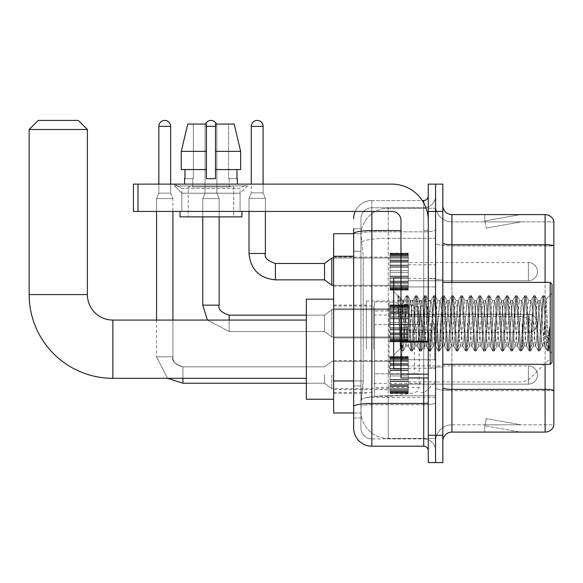 <?xml version="1.0" encoding="UTF-8"?>
<svg xmlns="http://www.w3.org/2000/svg" width="583" height="583" viewBox="0 0 583 583"><rect width="100%" height="100%" fill="white"/><g stroke="black" fill="none" stroke-linecap="round" stroke-linejoin="round"><path stroke-width="0.44" stroke-dasharray="2.92 2.19" d="M435.552 349.195L435.552 300.966L435.552 349.195M366.394 349.195L366.394 300.966L366.394 349.195M390.049 271.663L390.049 253.459L390.049 271.663M333.629 271.663L333.629 286.224L333.629 271.663M390.049 323.346L390.049 341.551L390.049 323.346M333.629 323.346L333.629 337.907L333.629 323.346M390.049 375.037L390.049 393.234L390.049 375.037M333.629 375.037L333.629 360.476L333.629 375.037M408.253 271.663L408.253 253.459L408.253 271.663M408.253 323.346L408.253 341.551L408.253 323.346M408.253 375.037L408.253 393.234L408.253 375.037M435.552 271.663L435.552 264.835L435.552 271.663M435.552 323.346L435.552 367.939L435.552 323.346M435.552 375.037L435.552 381.865L435.552 375.037M353.655 380.947L363.209 380.947L363.034 385.684L361.045 402.066L363.209 380.947L363.209 256.272L363.209 380.947L333.629 380.947L333.629 412.983L360.994 412.983L360.935 411.161A27.299 27.299 0 0 0 388.234 438.46L435.552 438.46L435.552 395.74L435.552 438.46L388.234 438.46L388.234 395.74L388.234 438.46A27.299 27.299 0 0 1 360.935 411.161L360.935 405.608L360.994 412.983L353.655 412.983M361.045 402.066L360.935 405.608L361.045 402.066M333.629 349.195L333.629 399.246L333.629 349.195M388.234 208.233L435.552 208.233L435.552 238.316L435.552 208.233L388.234 208.233A27.299 27.299 0 0 0 360.972 234.089L363.209 256.272L360.972 234.089A27.299 27.299 0 0 1 388.234 208.233L388.234 238.316L435.552 238.316L435.552 395.74L435.552 238.316L388.234 238.316L388.234 208.233A27.299 27.299 0 0 0 360.972 234.089M353.655 228.711L360.935 228.711L353.655 228.711L353.655 251.273L360.935 251.273L360.935 385.946L360.935 228.711L360.935 251.273L353.655 251.273L353.655 385.946L353.655 233.717L360.994 233.717L333.629 233.717L333.629 380.947M360.935 417.989L353.655 417.989L353.655 385.946L353.655 417.989L360.935 417.989L360.935 385.946L360.935 417.989M353.655 427.995A18.197 18.197 0 0 0 371.852 446.199L371.852 438.919A10.917 10.917 0 0 1 360.935 427.995L360.935 233.739L360.935 427.995A10.917 10.917 0 0 0 371.852 438.919L423.724 438.919L423.724 409.798L423.724 446.199A4.547 4.547 0 0 1 428.272 450.746L428.272 195.954L428.272 450.746M435.552 409.798L435.552 229.789L435.552 409.798M428.272 323.346L428.272 359.747L428.272 323.346M428.272 211.418L428.272 184.119L435.552 184.119L435.552 211.418L435.552 184.119L442.832 184.119L442.832 211.418L435.552 211.418L435.552 435.275L435.552 211.418L428.272 211.418L428.272 435.275L435.552 435.275L435.552 462.581L435.552 435.275L442.832 435.275L442.832 211.418M442.832 435.275L442.832 462.581L428.272 462.581L428.272 435.275M435.552 195.954L435.552 229.789L435.552 195.954A11.828 11.828 0 0 1 423.724 207.781A11.828 11.828 0 0 0 435.552 195.954A11.828 11.828 0 0 1 423.724 207.781L423.724 438.919L371.852 438.919L371.852 404.74L423.724 404.74A11.828 2.055 0 0 0 435.552 402.685A11.828 2.055 0 0 1 423.724 404.74L423.724 207.781L371.852 207.781L423.724 207.781M355.171 211.418A18.197 18.197 0 0 1 371.852 200.501L423.724 200.501A4.547 4.547 0 0 0 428.272 195.954A4.547 4.547 0 0 1 423.724 200.501L423.724 409.798L423.724 404.74L371.852 404.74L371.852 207.781L371.852 231.845L423.724 231.845A11.828 2.055 0 0 0 435.552 229.789A11.828 2.055 0 0 1 423.724 231.845L371.852 231.845L371.852 409.798L371.852 403.48L423.724 403.48A4.547 0.787 0 0 0 428.272 402.685M371.852 446.199L423.724 446.199M400.973 230.576L371.852 230.576A18.197 3.163 180 0 0 353.655 233.739L353.655 406.635A18.197 3.163 180 0 1 371.852 403.48L371.852 200.501A18.197 18.197 0 0 0 353.655 218.698A18.197 18.197 0 0 1 371.852 200.501L422.274 200.501M353.655 406.635L353.655 409.798M360.935 218.698L360.935 233.739L360.935 218.698A10.917 10.917 0 0 1 371.852 207.781A10.917 10.917 0 0 0 360.935 218.698A10.917 10.917 0 0 1 371.852 207.781M435.552 450.746A11.828 11.828 0 0 0 423.724 438.919A11.828 11.828 0 0 1 435.552 450.746A11.828 11.828 0 0 0 423.724 438.919M442.832 323.346L442.832 367.028L442.832 323.346M430.094 323.346L430.094 367.939L430.094 323.346M435.552 395.697L435.552 243.104L435.552 395.697M553.85 221.883L553.85 245.946L451.934 245.946L451.934 221.883L553.85 221.883L451.934 221.883L451.934 390.639L553.85 390.639L553.85 245.946L553.85 390.639L451.934 390.639L451.934 424.81A16.382 16.382 0 0 0 435.552 441.193A16.382 16.382 0 0 1 451.934 424.81L553.85 424.81L553.85 221.161A9.102 9.102 0 0 0 545.112 214.602L545.112 432.09A9.102 9.102 0 0 0 553.85 425.539L553.85 395.697L553.85 424.81L451.934 424.81L451.934 214.602A9.102 9.102 0 0 1 442.832 205.507L442.832 243.104L442.832 205.507M442.832 441.193L442.832 243.104L442.832 441.193A9.102 9.102 0 0 1 451.934 432.09L451.934 390.639A16.382 2.842 0 0 1 435.552 387.79A16.382 2.842 0 0 0 451.934 390.639L451.934 245.946A16.382 2.842 0 0 1 435.552 243.104L435.552 205.507L435.552 243.104A16.382 2.842 0 0 0 451.934 245.946L553.85 245.822A9.102 1.581 180 0 0 545.112 244.685L451.934 244.685A9.102 1.581 0 0 1 442.832 243.104M519.919 431.981A7.28 7.28 0 0 0 521.18 432.09L484.779 432.09L521.18 432.09A7.28 7.28 0 0 1 519.919 431.981A7.28 7.28 0 0 0 521.18 432.09A7.28 7.28 0 0 1 519.919 431.981A7.28 7.28 0 0 0 521.18 432.09A7.28 7.28 0 0 1 519.919 431.981A7.28 7.28 0 0 0 521.18 432.09A7.28 7.28 0 0 1 519.919 431.981A7.28 7.28 0 0 0 521.18 432.09A7.28 7.28 0 0 1 519.919 431.981A7.28 7.28 0 0 0 521.18 432.09A7.28 7.28 0 0 1 519.919 431.981A7.28 7.28 0 0 0 521.18 432.09A7.28 7.28 0 0 1 519.919 431.981A7.28 7.28 0 0 0 521.18 432.09A7.28 7.28 0 0 1 519.919 431.981A7.28 7.28 0 0 0 521.18 432.09A7.28 7.28 0 0 1 519.919 431.981L484.969 425.823L519.919 431.981M484.779 424.81L484.779 432.09L484.779 424.81M545.112 432.09L451.934 432.09M553.85 221.161A9.102 9.102 0 0 0 545.112 214.602L451.934 214.602M521.18 214.602L484.779 214.602L521.18 214.602A7.28 7.28 0 0 0 519.919 214.719A7.28 7.28 0 0 1 521.18 214.602A7.28 7.28 0 0 0 519.919 214.719A7.28 7.28 0 0 1 521.18 214.602A7.28 7.28 0 0 0 519.919 214.719A7.28 7.28 0 0 1 521.18 214.602A7.28 7.28 0 0 0 519.919 214.719A7.28 7.28 0 0 1 521.18 214.602A7.28 7.28 0 0 0 519.919 214.719A7.28 7.28 0 0 1 521.18 214.602A7.28 7.28 0 0 0 519.919 214.719A7.28 7.28 0 0 1 521.18 214.602A7.28 7.28 0 0 0 519.919 214.719A7.28 7.28 0 0 1 521.18 214.602A7.28 7.28 0 0 0 519.919 214.719A7.28 7.28 0 0 1 521.18 214.602A7.28 7.28 0 0 0 519.919 214.719A7.28 7.28 0 0 1 521.18 214.602M521.18 424.81L485.143 424.81L521.18 424.81L485.143 424.81L521.18 424.81L485.143 424.81L521.18 424.81L485.143 424.81L521.18 424.81L485.143 424.81L521.18 424.81L485.143 424.81L521.18 424.81L485.143 424.81L521.18 424.81L485.143 424.81L521.18 424.81L485.143 424.81L521.18 424.81L486.229 418.652L485.143 424.81L486.229 418.652L485.143 424.81L486.229 418.652L485.143 424.81L486.229 418.652L485.143 424.81L486.229 418.652L485.143 424.81L486.229 418.652L485.143 424.81L486.229 418.652L485.143 424.81L486.229 418.652L485.143 424.81L486.229 418.652L485.143 424.81L486.229 418.652L521.18 424.81M485.143 221.883L484.969 220.877L519.919 214.719L484.969 220.877L485.143 221.883L484.969 220.877L519.919 214.719L484.969 220.877L485.143 221.883L484.969 220.877L519.919 214.719L484.969 220.877L485.143 221.883L484.969 220.877L519.919 214.719L484.969 220.877L485.143 221.883L484.969 220.877L519.919 214.719L484.969 220.877L485.143 221.883L484.969 220.877L519.919 214.719L484.969 220.877L485.143 221.883L484.969 220.877L519.919 214.719L484.969 220.877L485.143 221.883L484.969 220.877L519.919 214.719L484.969 220.877L485.143 221.883L484.969 220.877L519.919 214.719L484.969 220.877L485.143 221.883L521.18 221.883L485.143 221.883L521.18 221.883L485.143 221.883L521.18 221.883L485.143 221.883L521.18 221.883L485.143 221.883L521.18 221.883L485.143 221.883L521.18 221.883L485.143 221.883L521.18 221.883L485.143 221.883L521.18 221.883L485.143 221.883L521.18 221.883L485.143 221.883L486.229 228.048L485.143 221.883M451.934 221.883A16.382 16.382 0 0 1 435.552 205.507A16.382 16.382 0 0 0 451.934 221.883A16.382 16.382 0 0 1 435.552 205.507M484.779 214.602L484.779 221.883L484.779 214.602M521.18 221.883L486.229 228.048L521.18 221.883M181.845 188.324L174.565 184.119L247.367 184.119L174.565 184.119L174.565 185.941L247.367 185.941L174.565 185.941L247.367 185.941L174.565 185.941L181.845 193.221L181.845 211.418L240.087 211.418L181.845 211.418L240.087 211.418L181.845 211.418L240.087 211.418L181.845 211.418L240.087 211.418L181.845 211.418L181.845 188.324L240.087 188.324L247.367 184.119L174.565 184.119L247.367 184.119L247.367 185.941L240.087 193.221L181.845 193.221L240.087 193.221L240.087 211.418L240.087 188.324L181.845 188.324L174.565 184.119L247.367 184.119L174.565 184.119L174.565 185.941L181.845 193.221L181.845 211.418L181.845 188.324L240.087 188.324L247.367 184.119L174.565 184.119L247.367 184.119L247.367 185.941L240.087 193.221L181.845 193.221L240.087 193.221L240.087 211.418L240.087 188.324L181.845 188.324M400.973 323.346L400.973 368.85L400.973 323.346M400.973 377.952L428.272 377.952L400.973 377.952L400.973 374.191L400.973 377.952L428.272 377.952L428.272 220.52A36.401 36.401 0 0 0 391.871 184.119L133.434 184.119L137.982 184.119L133.434 184.119L133.434 211.418L133.434 184.119L133.434 211.418L391.871 211.418A9.102 9.102 0 0 1 400.973 220.52L400.973 377.952M400.973 341.944L428.272 341.944L400.973 341.944L428.272 341.944L428.272 220.52A36.401 36.401 0 0 0 391.871 184.119L137.982 184.119L137.982 211.418L391.871 211.418A9.102 9.102 0 0 1 400.973 220.52L400.973 341.15L428.272 341.15L428.272 377.952L428.272 220.52A36.401 36.401 0 0 0 391.871 184.119L137.982 184.119L137.982 211.418L133.434 211.418L391.871 211.418A9.102 9.102 0 0 1 400.973 220.52L400.973 341.15L428.272 341.15L428.272 220.52M233.717 186.851L233.717 216.883L188.214 216.883L233.717 216.883L188.214 216.883L233.717 216.883L233.717 186.851L188.214 186.851L188.214 216.883L188.214 186.851L233.717 186.851M184.578 178.66L184.971 178.66L184.971 169.558L206.418 169.558L206.418 151.361L181.284 151.361L206.418 151.361L206.418 124.062L187.748 124.062L206.418 124.062L193.345 124.062L193.345 178.66L193.345 124.062L206.418 124.062L206.418 178.66L206.418 169.558L206.418 178.66L215.513 178.66L206.418 178.66L215.513 178.66L215.513 124.062L228.587 124.062L228.587 178.66L229.163 178.66L228.587 178.66L228.587 124.062L234.184 124.062L215.513 124.062L215.513 169.558L236.96 169.558L236.96 178.66L236.96 169.558L215.513 169.558L240.648 169.558L215.513 169.558L215.513 151.361L240.648 151.361L240.648 169.558L240.648 151.361L215.513 151.361L215.513 124.062L234.184 124.062L215.513 124.062L215.513 178.66L215.513 169.558L215.513 178.66L206.418 178.66L206.418 124.062L206.418 169.558L181.284 169.558L181.284 151.361L181.284 169.558L184.971 169.558L184.578 184.119L237.354 184.119L184.578 184.119M237.354 178.66L228.587 178.66L229.163 178.66L229.163 186.851L192.769 186.851L229.163 186.851L192.769 186.851L229.163 186.851L229.163 178.66L228.587 178.66L237.354 178.66L237.354 184.119M192.769 178.66L192.769 186.851L192.769 178.66L193.345 178.66L184.971 178.66L193.345 178.66L193.345 124.062L187.748 124.062L206.418 124.062L206.418 178.66L206.418 169.558L181.284 169.558L206.418 169.558L181.284 169.558L184.971 169.558L184.971 178.66L192.769 178.66M241.909 211.418L180.023 211.418L180.023 216.883L241.909 216.883L180.023 216.883L241.909 216.883L241.909 211.418L180.023 211.418M215.513 151.361L240.648 151.361L234.184 124.062L228.587 124.062L228.587 178.66L228.587 124.062L234.184 124.062L215.513 124.062L228.587 124.062L215.513 124.062L215.513 169.558L240.648 169.558M215.513 169.558L215.513 178.66L206.418 178.66L206.418 124.062L187.748 124.062L181.284 151.361L181.284 169.558L206.418 169.558L206.418 124.062L187.748 124.062L193.345 124.062L193.345 178.66L184.971 178.66M552.028 323.346L552.028 362.48L552.028 284.22L552.028 353.378L552.028 284.22L550.214 282.398L550.214 364.302L550.214 282.398L550.214 364.302L552.028 362.48L552.028 323.346M400.973 368.85L393.693 368.85L393.693 277.851L393.693 355.2L393.693 277.851L400.973 277.851M397.868 297.017L397.868 295.676L393.693 291.5L397.868 295.676L398.539 295.676L397.868 298.532L399.457 297.264L399.821 297.76L402.795 310.622L402.795 300.602L402.795 310.622L403.655 323.346L402.795 310.622L399.821 297.76L399.457 297.264L397.868 298.532L397.868 295.676L398.539 295.676L397.868 298.532L399.012 323.346L398.16 299.385L401.191 347.315L401.811 350.9L397.868 297.017M402.795 304.61L402.795 300.602L399.457 297.264L402.795 300.602L403.655 300.602L402.795 304.61L400.455 348.437L399.012 323.346L400.353 348.401L401.949 351.024L400.353 348.401L393.693 355.2L400.455 348.437L402.795 300.602L403.655 300.602L402.795 304.61M415.03 323.346L413.515 303.648L412.582 300.748L408.967 343.052L408.034 345.952L404.413 303.648L403.655 300.602L404.413 303.648L407.451 343.052L408.034 345.952L410.906 350.9L407.262 299.385L406.497 295.676L405.739 299.385L402.707 347.315L401.949 351.024L403.086 351.024L402.328 347.315L399.297 299.385L398.539 295.676L399.814 297.76L398.677 295.8L399.297 299.385L402.328 347.315L403.232 350.9L401.949 351.024L402.707 347.315L405.739 299.385L406.358 295.8L407.641 295.676L406.883 299.385L403.232 350.9L406.103 345.952L405.17 343.052L403.655 323.346L405.17 343.052L405.928 346.098L408.209 346.098L410.906 350.9L407.262 299.385L406.497 295.676L407.641 295.676L406.883 299.385L403.232 350.9L405.928 346.098L408.209 346.098L408.967 343.052L411.999 303.648L412.582 300.748L415.46 295.8L414.841 299.385L411.809 347.315L410.906 350.9L412.188 351.024L411.43 347.315L408.399 299.385L407.641 295.676L410.651 300.748L409.725 303.648L406.103 345.952L409.725 303.648L410.483 300.602L412.757 300.602L415.46 295.8L414.841 299.385L411.809 347.315L411.051 351.024L412.188 351.024L411.43 347.315L408.399 299.385L407.779 295.8L410.483 300.602L412.757 300.602L413.515 303.648L417.137 345.952L415.03 323.346M412.757 323.346L410.651 300.748L414.273 343.052L415.03 346.098L414.273 343.052L412.757 323.346M424.132 323.346L422.617 303.648L421.684 300.748L418.062 343.052L417.137 345.952L420.008 350.9L419.388 347.315L416.357 299.385L415.46 295.8L416.736 295.676L415.978 299.385L412.946 347.315L412.188 351.024L415.205 345.952L417.304 346.098L420.008 350.9L419.388 347.315L416.357 299.385L415.599 295.676L416.736 295.676L415.978 299.385L412.946 347.315L412.327 350.9L415.03 346.098L417.304 346.098L418.062 343.052L421.101 303.648L421.684 300.748L424.555 295.8L420.911 347.315L420.008 350.9L421.29 351.024L420.532 347.315L417.494 299.385L416.736 295.676L419.753 300.748L418.82 303.648L415.205 345.952L418.82 303.648L419.578 300.602L421.859 300.602L424.555 295.8L420.911 347.315L420.154 351.024L421.29 351.024L420.532 347.315L416.881 295.8L419.578 300.602L421.859 300.602L422.617 303.648L426.231 345.952L424.132 323.346M421.859 323.346L419.753 300.748L423.375 343.052L424.132 346.098L423.375 343.052L421.859 323.346M433.235 323.346L431.712 303.648L430.786 300.748L427.164 343.052L426.231 345.952L429.11 350.9L428.49 347.315L425.459 299.385L424.555 295.8L425.838 295.676L425.08 299.385L422.048 347.315L421.29 351.024L424.307 345.952L426.406 346.098L429.11 350.9L428.49 347.315L425.459 299.385L424.701 295.676L425.838 295.676L425.08 299.385L422.048 347.315L421.429 350.9L424.132 346.098L426.406 346.098L427.164 343.052L430.196 303.648L430.786 300.748L433.657 295.8L430.006 347.315L429.11 350.9L430.385 351.024L429.627 347.315L426.596 299.385L425.838 295.676L428.855 300.748L427.922 303.648L424.307 345.952L427.922 303.648L428.68 300.602L430.954 300.602L433.657 295.8L430.006 347.315L429.248 351.024L430.385 351.024L429.627 347.315L425.984 295.8L428.68 300.602L430.954 300.602L431.712 303.648L435.333 345.952L433.235 323.346M430.954 323.346L432.469 343.052L433.235 346.098L432.469 343.052L430.954 323.346M442.329 323.346L440.814 303.648L439.881 300.748L436.266 343.052L435.333 345.952L438.205 350.9L434.561 299.385L433.657 295.8L434.94 295.676L434.182 299.385L431.143 347.315L430.385 351.024L433.402 345.952L435.508 346.098L438.205 350.9L434.561 299.385L433.803 295.676L434.94 295.676L434.182 299.385L430.531 350.9L433.235 346.098L435.508 346.098L436.266 343.052L439.298 303.648L439.881 300.748L442.759 295.8L442.14 299.385L439.108 347.315L438.205 350.9L439.487 351.024L438.729 347.315L435.698 299.385L434.94 295.676L437.957 300.748L437.024 303.648L433.402 345.952L437.024 303.648L437.782 300.602L440.056 300.602L442.759 295.8L442.14 299.385L439.108 347.315L438.35 351.024L439.487 351.024L438.729 347.315L435.698 299.385L435.078 295.8L437.782 300.602L440.056 300.602L440.814 303.648L444.435 345.952L442.329 323.346M440.056 323.346L441.571 343.052L442.329 346.098L441.571 343.052L440.056 323.346M451.431 323.346L449.916 303.648L448.983 300.748L445.361 343.052L444.435 345.952L447.307 350.9L443.656 299.385L442.759 295.8L444.035 295.676L443.277 299.385L440.245 347.315L439.487 351.024L442.504 345.952L444.603 346.098L447.307 350.9L443.656 299.385L442.898 295.676L444.035 295.676L443.277 299.385L439.633 350.9L442.329 346.098L444.603 346.098L445.361 343.052L448.4 303.648L448.983 300.748L451.854 295.8L448.21 347.315L447.307 350.9L448.589 351.024L447.831 347.315L444.793 299.385L444.035 295.676L447.052 300.748L446.126 303.648L442.504 345.952L446.126 303.648L446.884 300.602L449.158 300.602L451.854 295.8L448.21 347.315L447.452 351.024L448.589 351.024L447.831 347.315L444.18 295.8L446.884 300.602L449.158 300.602L449.916 303.648L453.53 345.952L451.431 323.346M449.158 323.346L447.052 300.748L450.674 343.052L451.431 346.098L450.674 343.052L449.158 323.346M460.534 323.346L459.018 303.648L458.085 300.748L454.463 343.052L453.53 345.952L456.409 350.9L455.789 347.315L452.758 299.385L451.854 295.8L453.137 295.676L452.379 299.385L449.347 347.315L448.589 351.024L451.606 345.952L453.705 346.098L456.409 350.9L455.789 347.315L452.758 299.385L452 295.676L453.137 295.676L452.379 299.385L449.347 347.315L448.728 350.9L451.431 346.098L453.705 346.098L454.463 343.052L457.495 303.648L458.085 300.748L460.956 295.8L457.305 347.315L456.409 350.9L457.684 351.024L456.926 347.315L453.895 299.385L453.137 295.676L456.154 300.748L455.221 303.648L451.606 345.952L455.221 303.648L455.979 300.602L458.253 300.602L460.956 295.8L457.305 347.315L456.547 351.024L457.684 351.024L456.926 347.315L453.283 295.8L455.979 300.602L458.253 300.602L459.018 303.648L462.632 345.952L460.534 323.346M458.253 323.346L456.737 303.648L459.776 343.052L460.534 346.098L459.776 343.052L458.253 323.346M469.628 323.346L468.113 303.648L467.18 300.748L463.565 343.052L462.632 345.952L465.504 350.9L461.86 299.385L460.956 295.8L462.239 295.676L461.481 299.385L458.442 347.315L457.684 351.024L460.701 345.952L462.807 346.098L465.504 350.9L461.86 299.385L461.102 295.676L462.239 295.676L461.481 299.385L457.83 350.9L460.534 346.098L462.807 346.098L463.565 343.052L466.597 303.648L467.18 300.748L470.058 295.8L469.439 299.385L466.407 347.315L465.504 350.9L466.786 351.024L466.028 347.315L462.997 299.385L462.239 295.676L465.256 300.748L464.323 303.648L460.701 345.952L464.323 303.648L465.081 300.602L467.355 300.602L470.058 295.8L469.439 299.385L466.407 347.315L465.649 351.024L466.786 351.024L466.028 347.315L462.997 299.385L462.377 295.8L465.081 300.602L467.355 300.602L468.113 303.648L471.734 345.952L469.628 323.346M467.355 323.346L468.87 343.052L469.628 346.098L468.87 343.052L467.355 323.346M478.73 323.346L477.215 303.648L476.282 300.748L472.667 343.052L471.734 345.952L474.606 350.9L470.955 299.385L470.058 295.8L471.334 295.676L470.576 299.385L467.544 347.315L466.786 351.024L469.803 345.952L471.902 346.098L474.606 350.9L470.955 299.385L470.197 295.676L471.334 295.676L470.576 299.385L466.932 350.9L469.628 346.098L471.902 346.098L472.667 343.052L475.699 303.648L476.282 300.748L479.153 295.8L475.509 347.315L474.606 350.9L475.888 351.024L475.13 347.315L472.099 299.385L471.334 295.676L474.351 300.748L473.425 303.648L469.803 345.952L473.425 303.648L474.183 300.602L476.457 300.602L479.153 295.8L475.509 347.315L474.751 351.024L475.888 351.024L475.13 347.315L472.099 299.385L471.479 295.8L474.183 300.602L476.457 300.602L477.215 303.648L480.829 345.952L478.73 323.346M476.457 323.346L474.351 300.748L477.973 343.052L478.73 346.098L477.973 343.052L476.457 323.346M487.833 323.346L486.317 303.648L485.384 300.748L481.762 343.052L480.829 345.952L483.708 350.9L483.088 347.315L480.057 299.385L479.153 295.8L480.436 295.676L479.678 299.385L476.646 347.315L475.888 351.024L478.905 345.952L481.004 346.098L483.708 350.9L483.088 347.315L480.057 299.385L479.299 295.676L480.436 295.676L479.678 299.385L476.646 347.315L476.027 350.9L478.73 346.098L481.004 346.098L481.762 343.052L484.794 303.648L485.384 300.748L488.255 295.8L484.604 347.315L483.708 350.9L484.99 351.024L484.225 347.315L481.194 299.385L480.436 295.676L483.453 300.748L482.52 303.648L478.905 345.952L482.52 303.648L483.278 300.602L485.559 300.602L488.255 295.8L484.604 347.315L483.846 351.024L484.99 351.024L484.225 347.315L480.581 295.8L483.278 300.602L485.559 300.602L486.317 303.648L489.931 345.952L487.833 323.346M485.559 323.346L483.453 300.748L487.075 343.052L487.833 346.098L487.075 343.052L485.559 323.346M496.927 323.346L495.412 303.648L494.486 300.748L490.864 343.052L489.931 345.952L492.81 350.9L492.19 347.315L489.159 299.385L488.255 295.8L489.538 295.676L488.78 299.385L485.748 347.315L484.99 351.024L488 345.952L490.106 346.098L492.81 350.9L492.19 347.315L489.159 299.385L488.401 295.676L489.538 295.676L488.78 299.385L485.748 347.315L485.129 350.9L487.833 346.098L490.106 346.098L490.864 343.052L493.896 303.648L494.486 300.748L497.357 295.8L496.738 299.385L493.706 347.315L492.81 350.9L494.085 351.024L493.327 347.315L490.296 299.385L489.538 295.676L492.555 300.748L491.622 303.648L488 345.952L491.622 303.648L492.38 300.602L494.654 300.602L497.357 295.8L496.738 299.385L493.706 347.315L492.948 351.024L494.085 351.024L493.327 347.315L490.296 299.385L489.676 295.8L492.38 300.602L494.654 300.602L495.412 303.648L499.033 345.952L496.927 323.346M494.654 323.346L496.169 343.052L496.927 346.098L496.169 343.052L494.654 323.346M506.029 323.346L504.514 303.648L503.581 300.748L499.966 343.052L499.033 345.952L501.905 350.9L498.261 299.385L497.357 295.8L498.64 295.676L497.875 299.385L494.843 347.315L494.085 351.024L497.102 345.952L499.208 346.098L501.905 350.9L498.261 299.385L497.496 295.676L498.64 295.676L497.875 299.385L494.231 350.9L496.927 346.098L499.208 346.098L499.966 343.052L502.998 303.648L503.581 300.748L506.459 295.8L505.84 299.385L502.808 347.315L501.905 350.9L503.187 351.024L502.429 347.315L499.398 299.385L498.64 295.676L501.65 300.748L500.724 303.648L497.102 345.952L500.724 303.648L501.482 300.602L503.756 300.602L506.459 295.8L505.84 299.385L502.808 347.315L502.05 351.024L503.187 351.024L502.429 347.315L499.398 299.385L498.778 295.8L501.482 300.602L503.756 300.602L504.514 303.648L508.136 345.952L506.029 323.346M503.756 323.346L501.65 300.748L505.272 343.052L506.029 346.098L505.272 343.052L503.756 323.346M515.132 323.346L513.616 303.648L512.683 300.748L509.061 343.052L508.136 345.952L511.007 350.9L510.387 347.315L507.356 299.385L506.459 295.8L507.735 295.676L506.977 299.385L503.945 347.315L503.187 351.024L506.204 345.952L508.303 346.098L511.007 350.9L510.387 347.315L507.356 299.385L506.598 295.676L507.735 295.676L506.977 299.385L503.945 347.315L503.326 350.9L506.029 346.098L508.303 346.098L509.061 343.052L512.1 303.648L512.683 300.748L515.554 295.8L511.91 347.315L511.007 350.9L512.289 351.024L511.531 347.315L508.493 299.385L507.735 295.676L510.752 300.748L509.819 303.648L506.204 345.952L509.819 303.648L510.577 300.602L512.858 300.602L515.554 295.8L511.91 347.315L511.153 351.024L512.289 351.024L511.531 347.315L507.88 295.8L510.577 300.602L512.858 300.602L513.616 303.648L517.23 345.952L515.132 323.346M512.858 323.346L510.752 300.748L514.374 343.052L515.132 346.098L514.374 343.052L512.858 323.346M524.234 323.346L522.711 303.648L521.785 300.748L518.163 343.052L517.23 345.952L520.109 350.9L519.489 347.315L516.458 299.385L515.554 295.8L516.837 295.676L516.079 299.385L513.047 347.315L512.289 351.024L515.306 345.952L517.405 346.098L520.109 350.9L519.489 347.315L516.458 299.385L515.7 295.676L516.837 295.676L516.079 299.385L513.047 347.315L512.428 350.9L515.132 346.098L517.405 346.098L518.163 343.052L521.195 303.648L521.785 300.748L524.656 295.8L521.005 347.315L520.109 350.9L521.384 351.024L520.626 347.315L517.595 299.385L516.837 295.676L519.854 300.748L518.921 303.648L515.306 345.952L518.921 303.648L519.679 300.602L521.953 300.602L524.656 295.8L521.005 347.315L520.247 351.024L521.384 351.024L520.626 347.315L516.983 295.8L519.679 300.602L521.953 300.602L522.711 303.648L526.332 345.952L524.234 323.346M521.953 323.346L523.468 343.052L524.234 346.098L523.468 343.052L521.953 323.346M533.328 323.346L531.813 303.648L530.88 300.748L527.265 343.052L526.332 345.952L529.204 350.9L525.56 299.385L524.656 295.8L525.939 295.676L525.181 299.385L522.142 347.315L521.384 351.024L524.401 345.952L526.507 346.098L529.204 350.9L525.56 299.385L524.802 295.676L525.939 295.676L525.181 299.385L521.53 350.9L524.234 346.098L526.507 346.098L527.265 343.052L530.297 303.648L530.88 300.748L533.758 295.8L533.139 299.385L530.107 347.315L529.204 350.9L530.486 351.024L529.728 347.315L526.697 299.385L525.939 295.676L528.956 300.748L528.023 303.648L524.401 345.952L528.023 303.648L528.781 300.602L531.055 300.602L533.758 295.8L533.139 299.385L530.107 347.315L529.349 351.024L530.486 351.024L529.728 347.315L526.697 299.385L526.077 295.8L528.781 300.602L531.055 300.602L531.813 303.648L535.434 345.952L533.328 323.346M531.055 323.346L532.57 343.052L533.328 346.098L532.57 343.052L531.055 323.346M542.43 323.346L540.915 303.648L539.982 300.748L536.36 343.052L535.434 345.952L538.306 350.9L534.655 299.385L533.758 295.8L535.034 295.676L534.276 299.385L531.244 347.315L530.486 351.024L533.503 345.952L535.602 346.098L538.306 350.9L534.655 299.385L533.897 295.676L535.034 295.676L534.276 299.385L530.632 350.9L533.328 346.098L535.602 346.098L536.36 343.052L539.399 303.648L539.982 300.748L542.853 295.8L539.209 347.315L538.306 350.9L539.588 351.024L538.83 347.315L535.792 299.385L535.034 295.676L538.051 300.748L537.125 303.648L533.503 345.952L537.125 303.648L537.883 300.602L540.157 300.602L542.853 295.8L539.209 347.315L538.452 351.024L539.588 351.024L538.83 347.315L535.179 295.8L537.883 300.602L540.157 300.602L540.915 303.648L542.43 323.346C543.188 337.171 543.946 344.75 544.704 346.098L544.704 323.346L543.188 343.052L542.43 346.098L541.673 343.052L538.051 300.748L541.673 343.052L542.43 346.098L544.704 346.098L547.408 350.9L546.788 347.315L543.757 299.385L542.999 295.676L544.136 295.676L543.378 299.385L540.346 347.315L539.588 351.024L542.43 346.098L544.704 346.098L544.704 323.346L546.147 299.166L549.04 350.412L549.66 344.837L549.66 326.662C548.144 340.21 546.49 346.688 544.704 346.098L547.408 350.9L546.788 347.315L543.757 299.385L542.999 295.676L544.136 295.676L543.378 299.385L540.346 347.315L539.727 350.9L542.605 345.952L543.188 343.052L546.147 299.166L549.04 350.412L549.66 344.837L548.829 350.9L547.925 347.315L544.894 299.385L544.136 295.676L544.894 299.385L547.925 347.315L548.829 350.9L549.66 344.837L549.66 326.662L548.304 347.315L547.408 350.9L548.683 351.024L547.546 351.024L548.304 347.315L549.66 326.662C548.144 340.21 546.49 346.688 544.704 346.098C543.946 344.75 543.188 337.171 542.43 323.346M306.33 399.246L306.33 299.145M548.392 349.195L548.392 338.271L548.392 349.195M424.628 349.195L424.628 305.966L424.628 349.195M420.992 349.195L420.992 305.966L420.992 349.195M373.674 349.195L373.674 305.966L373.674 349.195M29.15 129.521L87.392 129.521M78.29 120.419L38.252 120.419M389.145 373.761L389.145 301.877L389.145 324.622L374.585 324.622L374.585 301.877L374.585 396.513L374.585 373.761L419.17 373.761L419.17 310.972L419.17 324.629L374.585 324.622L374.585 310.972L374.585 387.411L374.585 373.761L419.17 373.761L419.17 387.418L374.585 387.411M414.498 324.622L414.498 305.565L417.843 307.394L419.09 310.018L419.17 324.622L389.145 324.622M408.253 384.139L528.373 384.139L408.253 384.139L528.373 384.139L408.253 384.139L528.373 384.139L408.253 384.139L528.373 384.139L408.253 384.139L528.373 384.139L408.253 384.139L528.373 384.139L408.253 384.139L528.373 384.139L408.253 384.139L528.373 384.139L528.373 375.037L528.373 384.139A9.102 9.102 0 0 0 537.468 375.037A9.102 9.102 0 0 0 528.373 365.935A9.102 9.102 0 0 1 537.468 375.037A9.102 9.102 0 0 1 528.373 384.139A9.102 9.102 0 0 0 537.468 375.037A9.102 9.102 0 0 0 528.373 365.935A9.102 9.102 0 0 1 537.468 375.037A9.102 9.102 0 0 1 528.373 384.139A9.102 9.102 0 0 0 537.468 375.037A9.102 9.102 0 0 0 528.373 365.935A9.102 9.102 0 0 1 537.468 375.037A9.102 9.102 0 0 1 528.373 384.139A9.102 9.102 0 0 0 537.468 375.037A9.102 9.102 0 0 0 528.373 365.935A9.102 9.102 0 0 1 537.468 375.037A9.102 9.102 0 0 1 528.373 384.139A9.102 9.102 0 0 0 537.468 375.037A9.102 9.102 0 0 0 528.373 365.935A9.102 9.102 0 0 1 537.468 375.037A9.102 9.102 0 0 1 528.373 384.139A9.102 9.102 0 0 0 537.468 375.037A9.102 9.102 0 0 0 528.373 365.935A9.102 9.102 0 0 1 537.468 375.037A9.102 9.102 0 0 1 528.373 384.139A9.102 9.102 0 0 0 537.468 375.037A9.102 9.102 0 0 0 528.373 365.935A9.102 9.102 0 0 1 537.468 375.037A9.102 9.102 0 0 1 528.373 384.139A9.102 9.102 0 0 0 537.468 375.037A9.102 9.102 0 0 0 528.373 365.935L528.373 384.139L528.373 365.935L528.373 384.139L528.373 365.935L528.373 384.139L528.373 365.935L528.373 384.139L528.373 365.935L528.373 384.139L528.373 365.935L528.373 384.139L528.373 365.935L528.373 384.139L528.373 365.935L528.373 384.139L528.373 365.935L528.373 384.139L528.373 365.935L528.373 384.139L528.373 365.935L528.373 384.139L528.373 365.935L528.373 384.139L528.373 365.935L528.373 384.139L528.373 365.935L528.373 384.139L528.373 365.935L408.253 365.935M170.651 184.119L170.651 126.336L170.651 193.133L170.651 126.336L170.651 193.133L170.651 126.336L170.651 193.133L170.651 126.336L170.651 193.133L170.651 126.336L170.651 193.133L170.651 126.336L170.651 193.133L170.651 126.336L158.824 126.336L170.651 126.336A5.917 5.917 0 0 0 164.741 120.419A5.917 5.917 0 0 0 158.824 126.336A5.917 5.917 0 0 1 164.741 120.419A5.917 5.917 0 0 1 170.651 126.336A5.917 5.917 0 0 0 164.741 120.419A5.917 5.917 0 0 0 158.824 126.336A5.917 5.917 0 0 1 164.741 120.419A5.917 5.917 0 0 1 170.651 126.336A5.917 5.917 0 0 0 164.741 120.419A5.917 5.917 0 0 0 158.824 126.336A5.917 5.917 0 0 1 164.741 120.419A5.917 5.917 0 0 1 170.651 126.336A5.917 5.917 0 0 0 164.741 120.419A5.917 5.917 0 0 0 158.824 126.336A5.917 5.917 0 0 1 164.741 120.419A5.917 5.917 0 0 1 170.651 126.336A5.917 5.917 0 0 0 164.741 120.419A5.917 5.917 0 0 0 158.824 126.336A5.917 5.917 0 0 1 164.741 120.419A5.917 5.917 0 0 1 170.651 126.336A5.917 5.917 0 0 0 164.741 120.419A5.917 5.917 0 0 0 158.824 126.336A5.917 5.917 0 0 1 164.741 120.419A5.917 5.917 0 0 1 170.651 126.336A5.917 5.917 0 0 0 164.741 120.419A5.917 5.917 0 0 0 158.824 126.336A5.917 5.917 0 0 1 164.741 120.419A5.917 5.917 0 0 1 170.651 126.336L170.651 193.133L158.824 193.133L170.651 193.133L158.824 193.133L170.651 193.133L158.824 193.133L170.651 193.133L158.824 193.133L170.651 193.133L158.824 193.133L170.651 193.133L158.824 193.133L170.651 193.133L158.824 193.133L170.651 193.133L158.824 193.133L170.651 193.133L158.824 193.133L170.651 193.133L158.824 193.133L170.651 193.133L158.824 193.133L170.651 193.133L158.824 193.133L170.651 193.133L158.824 193.133L170.651 193.133L158.824 193.133L170.651 193.133L172.925 198.592L156.55 198.592L172.925 198.592L156.55 198.592L172.925 198.592L156.55 198.592L172.925 198.592L156.55 198.592L172.925 198.592L156.55 198.592L172.925 198.592L156.55 198.592L172.925 198.592L156.55 198.592L172.925 198.592L156.55 198.592L172.925 198.592L156.55 198.592L172.925 198.592L156.55 198.592L172.925 198.592L156.55 198.592L172.925 198.592L156.55 198.592L172.925 198.592L156.55 198.592L172.925 198.592L156.55 198.592L172.925 198.592L172.925 356.84L172.925 211.418M324.534 375.037L324.534 383.228L324.534 375.037M331.814 375.037L331.814 388.686L331.814 375.037M167.605 378.316L156.55 356.84L167.605 378.316L156.55 356.84L167.605 378.316L156.55 356.84L167.605 378.316L156.55 356.84L167.605 378.316L156.55 356.84L167.605 378.316L156.55 356.84L167.605 378.316L156.55 356.84L167.605 378.316L156.55 356.84L172.925 356.84L156.55 356.84L172.925 356.84L156.55 356.84L172.925 356.84L156.55 356.84L172.925 356.84L156.55 356.84L172.925 356.84L156.55 356.84L172.925 356.84L156.55 356.84L172.925 356.84L156.55 356.84L172.925 356.84L156.55 356.84L172.925 356.84L156.55 356.84L172.925 356.84L156.55 356.84L172.925 356.84L156.55 356.84L172.925 356.84L156.55 356.84L172.925 356.84L156.55 356.84L172.925 356.84L156.55 356.84L172.925 356.84L156.55 356.84L156.55 198.592L164.741 198.592L156.55 198.592L156.55 320.074M170.651 126.336L158.824 126.336L158.824 193.133L164.741 193.133L158.824 193.133L156.55 198.592L156.55 211.418M390.049 392.869L390.049 391.761L390.049 393.489L390.049 392.869L408.253 392.869L408.253 391.2L390.049 391.2L390.049 392.301L390.049 391.2L408.253 391.2L408.253 393.489L408.253 391.2L408.253 392.301L408.253 391.2L390.049 391.2L390.049 391.761L408.253 391.761L408.253 393.489L408.253 390.501L408.253 392.301L408.253 391.2L390.049 391.2L390.049 392.301L390.049 390.501L390.049 392.301L408.253 392.301L408.253 389.561L408.253 393.489L408.253 388.489L408.253 392.301L408.253 391.2L390.049 391.2L408.253 391.2L408.253 393.489L408.253 388.489L408.253 392.301L408.253 391.2L390.049 391.2L390.049 391.761L408.253 391.761L408.253 393.489L408.253 386.616L408.253 392.301L408.253 391.2L390.049 391.2L390.049 392.301L408.253 392.301L408.253 385.939L408.253 393.489L408.253 384.467L408.253 392.301L408.253 391.2L390.049 391.2L408.253 391.2L408.253 393.489L408.253 384.467L408.253 392.301L408.253 391.2L390.049 391.2L390.049 392.869L408.253 392.869L408.253 393.489L408.253 381.603L408.253 392.301L408.253 391.2L390.049 391.2L390.049 392.301L390.049 391.2L408.253 391.2L408.253 393.489L408.253 381.246L408.253 392.301L408.253 391.2L390.049 391.2L390.049 389.561L390.049 390.501L408.253 390.501L408.253 379.511L408.253 393.489L408.253 375.948L408.253 392.301L408.253 391.2L390.049 391.2L408.253 391.2L408.253 393.489L408.253 392.33L408.253 393.489L408.253 392.869L390.049 392.869L390.049 391.761L408.253 391.761L408.253 391.2L408.253 392.301L408.253 374.126L408.253 392.301L408.253 391.2L390.049 391.2L390.049 391.761L408.253 391.761L408.253 392.869L390.049 392.869L390.049 393.489L390.049 392.33L390.049 393.489L408.253 393.489L408.253 392.33L408.253 393.489L390.049 393.489L390.049 391.761L390.049 393.489L390.049 392.33L408.253 392.33L390.049 392.33L390.049 393.489L408.253 393.489L390.049 393.489L390.049 392.869L408.253 392.869L390.049 392.869L390.049 391.2L390.049 392.301L408.253 392.301L408.253 370.198L408.253 392.301L408.253 391.2L408.253 391.761L390.049 391.761L408.253 391.761L390.049 391.761L390.049 393.489L390.049 392.33L408.253 392.33L390.049 392.33L390.049 393.489L408.253 393.489L390.049 393.489L390.049 392.869L408.253 392.869L390.049 392.869L390.049 391.2L408.253 391.2L408.253 392.301L408.253 370.198L408.253 390.501L390.049 390.501L390.049 392.301L408.253 392.301L390.049 392.301L390.049 391.2L390.049 391.761L408.253 391.761L390.049 391.761L390.049 393.489L390.049 392.33L408.253 392.33L390.049 392.33L390.049 393.489L408.253 393.489L390.049 393.489L390.049 392.869L408.253 392.869L390.049 392.869L390.049 388.489L390.049 389.561L408.253 389.561L408.253 368.828L408.253 389.561L390.049 389.561L390.049 390.501L408.253 390.501L390.049 390.501L390.049 392.301L408.253 392.301L390.049 392.301L390.049 391.2L408.253 391.2L390.049 391.2L390.049 391.761L408.253 391.761L390.049 391.761L390.049 393.489L390.049 392.33L408.253 392.33L390.049 392.33L390.049 393.489L408.253 393.489L390.049 393.489L390.049 392.869L408.253 392.869L390.049 392.869L390.049 388.489L390.049 389.429L390.049 388.489L408.253 388.489L408.253 389.429L408.253 368.471L408.253 389.429L408.253 388.489L390.049 388.489L390.049 389.561L408.253 389.561L390.049 389.561L390.049 390.501L408.253 390.501L390.049 390.501L390.049 392.301L408.253 392.301L390.049 392.301L390.049 391.2L408.253 391.2L408.253 391.761L390.049 391.761L390.049 393.489L390.049 392.33L408.253 392.33L390.049 392.33L390.049 393.489L408.253 393.489L390.049 393.489L390.049 392.869L408.253 392.869L390.049 392.869L390.049 391.2L390.049 391.761L408.253 391.761L390.049 391.761L390.049 393.489L390.049 392.33L408.253 392.33L390.049 392.33L390.049 393.489L408.253 393.489L390.049 393.489L390.049 392.869L408.253 392.869L390.049 392.869L390.049 386.616L390.049 389.429L408.253 389.429L408.253 364.929L408.253 389.429L390.049 389.429L390.049 388.489L408.253 388.489L390.049 388.489L390.049 389.561L408.253 389.561L390.049 389.561L390.049 390.501L408.253 390.501L390.049 390.501L390.049 392.301L408.253 392.301L390.049 392.301L390.049 391.2L408.253 391.2L408.253 392.301L390.049 392.301L390.049 385.939L390.049 386.616L408.253 386.616L408.253 364.929L408.253 386.616L390.049 386.616L390.049 389.429L408.253 389.429L390.049 389.429L390.049 388.489L408.253 388.489L390.049 388.489L390.049 389.561L408.253 389.561L390.049 389.561L390.049 390.501L408.253 390.501L390.049 390.501L390.049 392.301L390.049 391.2L390.049 391.761L408.253 391.761L390.049 391.761L390.049 393.489L390.049 392.33L408.253 392.33L390.049 392.33L390.049 393.489L408.253 393.489L390.049 393.489L390.049 392.869L408.253 392.869L390.049 392.869L390.049 384.467L390.049 385.939L408.253 385.939L408.253 364.142L408.253 385.939L390.049 385.939L390.049 386.616L408.253 386.616L390.049 386.616L390.049 389.429L408.253 389.429L390.049 389.429L390.049 388.489L408.253 388.489L390.049 388.489L390.049 389.561L408.253 389.561L390.049 389.561L390.049 390.501L408.253 390.501L390.049 390.501L390.049 392.301L408.253 392.301L390.049 392.301L390.049 391.2L408.253 391.2L390.049 391.2L390.049 391.761L408.253 391.761L390.049 391.761L390.049 393.489L390.049 392.33L408.253 392.33L390.049 392.33L390.049 393.489L408.253 393.489L390.049 393.489L390.049 392.869L408.253 392.869L390.049 392.869L390.049 384.467L390.049 385.144L390.049 384.467L408.253 384.467L408.253 385.144L408.253 363.457L408.253 385.144L408.253 384.467L390.049 384.467L390.049 385.939L408.253 385.939L390.049 385.939L390.049 386.616L408.253 386.616L390.049 386.616L390.049 389.429L408.253 389.429L390.049 389.429L390.049 388.489L408.253 388.489L390.049 388.489L390.049 389.561L408.253 389.561L390.049 389.561L390.049 390.501L408.253 390.501L390.049 390.501L390.049 392.301L408.253 392.301L390.049 392.301L390.049 391.2L408.253 391.2L408.253 391.761L390.049 391.761L408.253 391.761L390.049 391.761L390.049 393.489L390.049 392.33L408.253 392.33L390.049 392.33L390.049 393.489L408.253 393.489L390.049 393.489L390.049 392.869L408.253 392.869L390.049 392.869L390.049 391.2L390.049 391.761L408.253 391.761L390.049 391.761L390.049 393.489L390.049 392.33L408.253 392.33L390.049 392.33L390.049 393.489L408.253 393.489L390.049 393.489L390.049 392.869L408.253 392.869L390.049 392.869L390.049 381.603L390.049 385.144L408.253 385.144L408.253 360.644L408.253 385.144L390.049 385.144L390.049 384.467L408.253 384.467L390.049 384.467L390.049 385.939L408.253 385.939L390.049 385.939L390.049 386.616L408.253 386.616L390.049 386.616L390.049 389.429L408.253 389.429L390.049 389.429L390.049 388.489L408.253 388.489L390.049 388.489L390.049 389.561L408.253 389.561L390.049 389.561L390.049 390.501L408.253 390.501L390.049 390.501L390.049 392.301L408.253 392.301L390.049 392.301L390.049 391.2L408.253 391.2L408.253 392.301L390.049 392.301L390.049 381.246L408.253 381.603L408.253 360.644L408.253 381.603L390.049 381.603L390.049 385.144L408.253 385.144L390.049 385.144L390.049 384.467L408.253 384.467L390.049 384.467L390.049 385.939L408.253 385.939L390.049 385.939L390.049 386.616L408.253 386.616L390.049 386.616L390.049 389.429L408.253 389.429L390.049 389.429L390.049 388.489L408.253 388.489L390.049 388.489L390.049 389.561L408.253 389.561L390.049 389.561L390.049 390.501L408.253 390.501L390.049 390.501L390.049 392.301L408.253 392.301L390.049 392.301L390.049 391.2L390.049 391.761L408.253 391.761L390.049 391.761L390.049 393.489L390.049 392.33L408.253 392.33L390.049 392.33L390.049 393.489L408.253 393.489L390.049 393.489L390.049 392.869L408.253 392.869L390.049 392.869L390.049 379.511L390.049 381.246L408.253 381.246L408.253 360.513L408.253 381.246L390.049 381.246L408.253 381.603L390.049 381.603L390.049 385.144L408.253 385.144L390.049 385.144L390.049 384.467L408.253 384.467L390.049 384.467L390.049 385.939L408.253 385.939L390.049 385.939L390.049 386.616L408.253 386.616L390.049 386.616L390.049 389.429L408.253 389.429L390.049 389.429L390.049 388.489L408.253 388.489L390.049 388.489L390.049 389.561L408.253 389.561L390.049 389.561L390.049 390.501L408.253 390.501L390.049 390.501L390.049 392.301L408.253 392.301L390.049 392.301L390.049 391.2L408.253 391.2L390.049 391.2L390.049 391.761L408.253 391.761L390.049 391.761L390.049 393.489L390.049 392.33L408.253 392.33L390.049 392.33L390.049 393.489L408.253 393.489L390.049 393.489L390.049 392.869L408.253 392.869L390.049 392.869L390.049 379.511L408.253 379.876L408.253 359.573L408.253 379.876L390.049 379.511L390.049 381.246L408.253 381.246L390.049 381.246L408.253 381.603L390.049 381.603L390.049 385.144L408.253 385.144L390.049 385.144L390.049 384.467L408.253 384.467L390.049 384.467L390.049 385.939L408.253 385.939L390.049 385.939L390.049 386.616L408.253 386.616L390.049 386.616L390.049 389.429L408.253 389.429L390.049 389.429L390.049 388.489L408.253 388.489L390.049 388.489L390.049 389.561L408.253 389.561L390.049 389.561L390.049 390.501L408.253 390.501L390.049 390.501L390.049 392.301L408.253 392.301L390.049 392.301L390.049 391.2L408.253 391.2L408.253 391.761L390.049 391.761L390.049 393.489L390.049 392.33L408.253 392.33L390.049 392.33L390.049 393.489L408.253 393.489L390.049 393.489L390.049 392.869L408.253 392.869L390.049 392.869M390.049 375.948L390.049 379.876L390.049 374.126L390.049 375.948L408.253 375.948L408.253 357.773L408.253 379.876L408.253 357.773L408.253 375.948L390.049 375.948L408.253 375.948L390.049 375.948L390.049 379.876L408.253 379.876L390.049 379.876L390.049 370.198L390.049 374.126L408.253 374.126L408.253 357.773L408.253 374.126L390.049 374.126L408.253 374.126L390.049 374.126L390.049 375.948L408.253 375.948L390.049 375.948L408.253 375.948L390.049 375.948L390.049 379.876L408.253 379.876L390.049 379.876L408.253 379.511L390.049 379.511L390.049 370.198L408.253 370.562L408.253 357.211L408.253 370.562L390.049 370.198L390.049 374.126L408.253 374.126L390.049 374.126L408.253 374.126L390.049 374.126L390.049 375.948L408.253 375.948L390.049 375.948L408.253 375.948L390.049 375.948L390.049 379.876L408.253 379.876L390.049 379.511L408.253 379.511L390.049 379.511L390.049 381.246L408.253 381.246L390.049 381.246L390.049 368.828L390.049 370.562L408.253 370.562L408.253 356.585L408.253 370.562L390.049 370.562L408.253 370.198L390.049 370.198L390.049 374.126L408.253 374.126L390.049 374.126L408.253 374.126L390.049 374.126L390.049 375.948L408.253 375.948L390.049 375.948L408.253 375.948L390.049 375.948L390.049 379.876L408.253 379.876L390.049 379.511L408.253 379.511L390.049 379.511L390.049 381.246L408.253 381.246L390.049 381.603L408.253 381.603L390.049 381.603L390.049 368.471L408.253 368.828L408.253 356.585L408.253 368.828L390.049 368.828L390.049 370.562L408.253 370.562L390.049 370.198L408.253 370.198L390.049 370.198L390.049 374.126L408.253 374.126L390.049 374.126L408.253 374.126L390.049 374.126L390.049 375.948L408.253 375.948L390.049 375.948L408.253 375.948L390.049 375.948L390.049 379.876L408.253 379.876L390.049 379.511L408.253 379.511L390.049 379.511L390.049 381.246L408.253 381.246L390.049 381.246L408.253 381.603L390.049 381.603L390.049 385.144L408.253 385.144L390.049 385.144L390.049 364.929L390.049 368.471L408.253 368.471L408.253 356.585L408.253 368.471L390.049 368.471L408.253 368.828L390.049 368.828L390.049 370.562L408.253 370.562L390.049 370.198L408.253 370.198L390.049 370.198L390.049 374.126L408.253 374.126L390.049 374.126L408.253 374.126L390.049 374.126L390.049 375.948L408.253 375.948L390.049 375.948L408.253 375.948L390.049 375.948L390.049 379.876L408.253 379.876L390.049 379.511L408.253 379.511L390.049 379.511L390.049 381.246L408.253 381.246L390.049 381.246L408.253 381.603L390.049 381.603L390.049 385.144L408.253 385.144L390.049 385.144L390.049 384.467L408.253 384.467L390.049 384.467L390.049 364.929L390.049 365.614L390.049 364.929L408.253 364.929L408.253 365.614L408.253 356.585L408.253 365.614L408.253 364.929L390.049 364.929L390.049 368.471L408.253 368.471L390.049 368.471L408.253 368.828L390.049 368.828L390.049 370.562L408.253 370.562L390.049 370.198L408.253 370.198L390.049 370.198L390.049 374.126L408.253 374.126L390.049 374.126L408.253 374.126L390.049 374.126L390.049 375.948L408.253 375.948L390.049 375.948L408.253 375.948L390.049 375.948L390.049 379.876L408.253 379.876L390.049 379.511L408.253 379.511L390.049 379.511L390.049 381.246L408.253 381.246L390.049 381.246L408.253 381.603L390.049 381.603L390.049 385.144L408.253 385.144L390.049 385.144L390.049 384.467L408.253 384.467L390.049 384.467L390.049 385.939L408.253 385.939L390.049 385.939L390.049 364.142L390.049 365.614L408.253 365.614L408.253 356.585L408.253 365.614L390.049 365.614L390.049 364.929L408.253 364.929L390.049 364.929L390.049 368.471L408.253 368.471L390.049 368.471L408.253 368.828L390.049 368.828L390.049 370.562L408.253 370.562L390.049 370.198L408.253 370.198L390.049 370.198L390.049 374.126L408.253 374.126L390.049 374.126L408.253 374.126L390.049 374.126L390.049 375.948L408.253 375.948L390.049 375.948L408.253 375.948L390.049 375.948L390.049 379.876L408.253 379.876L390.049 379.511L408.253 379.511L390.049 379.511L390.049 381.246L408.253 381.246L390.049 381.246L408.253 381.603L390.049 381.603L390.049 385.144L408.253 385.144L390.049 385.144L390.049 384.467L408.253 384.467L390.049 384.467L390.049 385.939L408.253 385.939L390.049 385.939L390.049 386.616L408.253 386.616L390.049 386.616L390.049 363.457L390.049 364.142L408.253 364.142L408.253 356.585L408.253 364.142L390.049 364.142L390.049 365.614L408.253 365.614L390.049 365.614L390.049 364.929L408.253 364.929L390.049 364.929L390.049 368.471L408.253 368.471L390.049 368.471L408.253 368.828L390.049 368.828L390.049 370.562L408.253 370.562L390.049 370.198L408.253 370.198L390.049 370.198L390.049 374.126L408.253 374.126L390.049 374.126L408.253 374.126L390.049 374.126L390.049 375.948L408.253 375.948L390.049 375.948L408.253 375.948L390.049 375.948L390.049 379.876L408.253 379.876L390.049 379.511L408.253 379.511L390.049 379.511L390.049 381.246L408.253 381.246L390.049 381.246L408.253 381.603L390.049 381.603L390.049 385.144L408.253 385.144L390.049 385.144L390.049 384.467L408.253 384.467L390.049 384.467L390.049 385.939L408.253 385.939L390.049 385.939L390.049 386.616L408.253 386.616L390.049 386.616L390.049 389.429L408.253 389.429L390.049 389.429L390.049 360.644L390.049 363.457L408.253 363.457L408.253 356.585L408.253 363.457L390.049 363.457L390.049 364.142L408.253 364.142L390.049 364.142L390.049 365.614L408.253 365.614L390.049 365.614L390.049 364.929L408.253 364.929L390.049 364.929L390.049 368.471L408.253 368.471L390.049 368.471L408.253 368.828L390.049 368.828L390.049 370.562L408.253 370.562L390.049 370.198L408.253 370.198L390.049 370.198L390.049 374.126L408.253 374.126L390.049 374.126L408.253 374.126L390.049 374.126L390.049 375.948L408.253 375.948L390.049 375.948L408.253 375.948L390.049 375.948L390.049 379.876L408.253 379.876L390.049 379.511L408.253 379.511L390.049 379.511L390.049 381.246L408.253 381.246L390.049 381.246L408.253 381.603L390.049 381.603L390.049 385.144L408.253 385.144L390.049 385.144L390.049 384.467L408.253 384.467L390.049 384.467L390.049 385.939L408.253 385.939L390.049 385.939L390.049 386.616L408.253 386.616L390.049 386.616L390.049 389.429L408.253 389.429L390.049 389.429L390.049 388.489L408.253 388.489L390.049 388.489L390.049 360.644L390.049 361.584L390.049 360.644L408.253 360.644L408.253 361.584L408.253 356.585L408.253 361.584L408.253 360.644L390.049 360.644L390.049 363.457L408.253 363.457L390.049 363.457L390.049 364.142L408.253 364.142L390.049 364.142L390.049 365.614L408.253 365.614L390.049 365.614L390.049 364.929L408.253 364.929L390.049 364.929L390.049 368.471L408.253 368.471L390.049 368.471L408.253 368.828L390.049 368.828L390.049 370.562L408.253 370.562L390.049 370.198L408.253 370.198L390.049 370.198L390.049 374.126L408.253 374.126L390.049 374.126L408.253 374.126L390.049 374.126L390.049 375.948L408.253 375.948L390.049 375.948L408.253 375.948L390.049 375.948L390.049 379.876L408.253 379.876L390.049 379.511L408.253 379.511L390.049 379.511L390.049 381.246L408.253 381.246L390.049 381.246L408.253 381.603L390.049 381.603L390.049 385.144L408.253 385.144L390.049 385.144L390.049 384.467L408.253 384.467L390.049 384.467L390.049 385.939L408.253 385.939L390.049 385.939L390.049 386.616L408.253 386.616L390.049 386.616L390.049 389.429L408.253 389.429L390.049 389.429L390.049 388.489L408.253 388.489L390.049 388.489L390.049 389.561L408.253 389.561L390.049 389.561L390.049 360.513L390.049 361.584L408.253 361.584L408.253 356.585L408.253 361.584L390.049 361.584L390.049 360.644L408.253 360.644L390.049 360.644L390.049 363.457L408.253 363.457L390.049 363.457L390.049 364.142L408.253 364.142L390.049 364.142L390.049 365.614L408.253 365.614L390.049 365.614L390.049 364.929L408.253 364.929L390.049 364.929L390.049 368.471L408.253 368.471L390.049 368.471L408.253 368.828L390.049 368.828L390.049 370.562L408.253 370.562L390.049 370.198L408.253 370.198L390.049 370.198L390.049 374.126L408.253 374.126L390.049 374.126L408.253 374.126L390.049 374.126L390.049 375.948L408.253 375.948L390.049 375.948L408.253 375.948L390.049 375.948L390.049 379.876L408.253 379.876L390.049 379.511L408.253 379.511L390.049 379.511L390.049 381.246L408.253 381.246L390.049 381.246L408.253 381.603L390.049 381.603L390.049 385.144L408.253 385.144L390.049 385.144L390.049 384.467L408.253 384.467L390.049 384.467L390.049 385.939L408.253 385.939L390.049 385.939L390.049 386.616L408.253 386.616L390.049 386.616L390.049 389.429L408.253 389.429L390.049 389.429L390.049 388.489L408.253 388.489L390.049 388.489L390.049 389.561L408.253 389.561L390.049 389.561L390.049 390.501L408.253 390.501L390.049 390.501L390.049 359.573L390.049 360.513L408.253 360.513L408.253 356.585L408.253 360.513L390.049 360.513L390.049 361.584L408.253 361.584L390.049 361.584L390.049 360.644L408.253 360.644L390.049 360.644L390.049 363.457L408.253 363.457L390.049 363.457L390.049 364.142L408.253 364.142L390.049 364.142L390.049 365.614L408.253 365.614L390.049 365.614L390.049 364.929L408.253 364.929L390.049 364.929L390.049 368.471L408.253 368.471L390.049 368.471L408.253 368.828L390.049 368.828L390.049 370.562L408.253 370.562L390.049 370.198L408.253 370.198L390.049 370.198L390.049 374.126L408.253 374.126L390.049 374.126L408.253 374.126L390.049 374.126L390.049 375.948L408.253 375.948L390.049 375.948L408.253 375.948L390.049 375.948L390.049 379.876L408.253 379.876L390.049 379.511L408.253 379.511L390.049 379.511L390.049 381.246L408.253 381.246L390.049 381.246L408.253 381.603L390.049 381.603L390.049 385.144L408.253 385.144L390.049 385.144L390.049 384.467L408.253 384.467L390.049 384.467L390.049 385.939L408.253 385.939L390.049 385.939L390.049 386.616L408.253 386.616L390.049 386.616L390.049 389.429L408.253 389.429L390.049 389.429L390.049 388.489L408.253 388.489L390.049 388.489L390.049 389.561L408.253 389.561L390.049 389.561L390.049 390.501L408.253 390.501L390.049 390.501L390.049 392.301L408.253 392.301L390.049 392.301L390.049 357.773L390.049 359.573L408.253 359.573L408.253 356.585L408.253 359.573L390.049 359.573L390.049 360.513L408.253 360.513L390.049 360.513L390.049 361.584L408.253 361.584L390.049 361.584L390.049 360.644L408.253 360.644L390.049 360.644L390.049 363.457L408.253 363.457L390.049 363.457L390.049 364.142L408.253 364.142L390.049 364.142L390.049 365.614L408.253 365.614L390.049 365.614L390.049 364.929L408.253 364.929L390.049 364.929L390.049 368.471L408.253 368.471L390.049 368.471L408.253 368.828L390.049 368.828L390.049 370.562L408.253 370.562L390.049 370.198L408.253 370.198L390.049 370.198L390.049 374.126L408.253 374.126L390.049 374.126L408.253 374.126L390.049 374.126L390.049 375.948L408.253 375.948L390.049 375.948L408.253 375.948L390.049 375.948L390.049 379.876L408.253 379.876L390.049 379.511L408.253 379.511L390.049 379.511L390.049 381.246L408.253 381.246L390.049 381.246L408.253 381.603L390.049 381.603L390.049 385.144L408.253 385.144L390.049 385.144L390.049 384.467L408.253 384.467L390.049 384.467L390.049 385.939L408.253 385.939L390.049 385.939L390.049 386.616L408.253 386.616L390.049 386.616L390.049 389.429L408.253 389.429L390.049 389.429L390.049 388.489L408.253 388.489L390.049 388.489L390.049 389.561L408.253 389.561L390.049 389.561L390.049 390.501L408.253 390.501L390.049 390.501L390.049 392.301L408.253 392.301L390.049 392.301L390.049 391.2L408.253 391.2L408.253 392.301L390.049 392.301L390.049 357.773L390.049 358.873L390.049 357.773L408.253 357.773L408.253 358.873L408.253 356.585L408.253 358.873L408.253 357.773L390.049 357.773L390.049 359.573L408.253 359.573L390.049 359.573L390.049 360.513L408.253 360.513L390.049 360.513L390.049 361.584L408.253 361.584L390.049 361.584L390.049 360.644L408.253 360.644L390.049 360.644L390.049 363.457L408.253 363.457L390.049 363.457L390.049 364.142L408.253 364.142L390.049 364.142L390.049 365.614L408.253 365.614L390.049 365.614L390.049 364.929L408.253 364.929L390.049 364.929L390.049 368.471L408.253 368.471L390.049 368.471L408.253 368.828L390.049 368.828L390.049 370.562L408.253 370.562L390.049 370.198L408.253 370.198L390.049 370.198L390.049 374.126L408.253 374.126L390.049 374.126L408.253 374.126L390.049 374.126L390.049 375.948L408.253 375.948L390.049 375.948M390.049 358.312L390.049 357.211L390.049 358.312L408.253 358.312L408.253 356.585L408.253 358.873L408.253 356.585L408.253 358.312L390.049 358.312L390.049 358.873L408.253 358.873L390.049 358.873L390.049 356.585L390.049 357.211L408.253 357.211L408.253 356.585L408.253 357.751L408.253 356.585L408.253 357.211L390.049 357.211L390.049 358.312L408.253 358.312L390.049 358.312L390.049 358.873L408.253 358.873L390.049 358.873L390.049 357.773L408.253 357.773L390.049 357.773L390.049 359.573L390.049 356.585L390.049 357.751L390.049 356.585L408.253 356.585L408.253 357.751L408.253 356.585L390.049 356.585L390.049 357.211L408.253 357.211L390.049 357.211L390.049 358.312L408.253 358.312L390.049 358.312L390.049 358.873L408.253 358.873L390.049 358.873L390.049 357.773L408.253 357.773L390.049 357.773L390.049 359.573L408.253 359.573L390.049 359.573L390.049 360.513L390.049 356.585L390.049 357.751L408.253 357.751L390.049 357.751L390.049 356.585L408.253 356.585L390.049 356.585L390.049 357.211L408.253 357.211L390.049 357.211L390.049 358.312L408.253 358.312L390.049 358.312L390.049 358.873L408.253 358.873L390.049 358.873L390.049 357.773L408.253 357.773L390.049 357.773L390.049 359.573L408.253 359.573L390.049 359.573L390.049 360.513L408.253 360.513L390.049 360.513L390.049 361.584L390.049 356.585L390.049 357.751L408.253 357.751L390.049 357.751L390.049 356.585L408.253 356.585L390.049 356.585L390.049 357.211L408.253 357.211L390.049 357.211L390.049 358.312L408.253 358.312L390.049 358.312L390.049 358.873L408.253 358.873L390.049 358.873L390.049 357.773L408.253 357.773L390.049 357.773L390.049 359.573L408.253 359.573L390.049 359.573L390.049 360.513L408.253 360.513L390.049 360.513L390.049 361.584L408.253 361.584L390.049 361.584L390.049 356.585L390.049 357.751L408.253 357.751L390.049 357.751L390.049 356.585L408.253 356.585L390.049 356.585L390.049 357.211L408.253 357.211L390.049 357.211L390.049 358.312L408.253 358.312L390.049 358.312L390.049 358.873L408.253 358.873L390.049 358.873L390.049 357.773L408.253 357.773L390.049 357.773L390.049 359.573L408.253 359.573L390.049 359.573L390.049 360.513L408.253 360.513L390.049 360.513L390.049 361.584L408.253 361.584L390.049 361.584L390.049 360.644L408.253 360.644L390.049 360.644L390.049 363.457L390.049 356.585L390.049 357.751L408.253 357.751L390.049 357.751L390.049 356.585L408.253 356.585L390.049 356.585L390.049 357.211L408.253 357.211L390.049 357.211L390.049 358.312L408.253 358.312L390.049 358.312L390.049 358.873L408.253 358.873L390.049 358.873L390.049 357.773L408.253 357.773L390.049 357.773L390.049 359.573L408.253 359.573L390.049 359.573L390.049 360.513L408.253 360.513L390.049 360.513L390.049 361.584L408.253 361.584L390.049 361.584L390.049 360.644L408.253 360.644L390.049 360.644L390.049 363.457L408.253 363.457L390.049 363.457L390.049 364.142L390.049 356.585L390.049 357.751L408.253 357.751L390.049 357.751L390.049 356.585L408.253 356.585L390.049 356.585L390.049 357.211L408.253 357.211L390.049 357.211L390.049 358.312L408.253 358.312L390.049 358.312L390.049 358.873L408.253 358.873L390.049 358.873L390.049 357.773L408.253 357.773L390.049 357.773L390.049 359.573L408.253 359.573L390.049 359.573L390.049 360.513L408.253 360.513L390.049 360.513L390.049 361.584L408.253 361.584L390.049 361.584L390.049 360.644L408.253 360.644L390.049 360.644L390.049 363.457L408.253 363.457L390.049 363.457L390.049 364.142L408.253 364.142L390.049 364.142L390.049 365.614L390.049 356.585L390.049 357.751L408.253 357.751L390.049 357.751L390.049 356.585L408.253 356.585L390.049 356.585L390.049 357.211L408.253 357.211L390.049 357.211L390.049 358.312L408.253 358.312L390.049 358.312L390.049 358.873L408.253 358.873L390.049 358.873L390.049 357.773L408.253 357.773L390.049 357.773L390.049 359.573L408.253 359.573L390.049 359.573L390.049 360.513L408.253 360.513L390.049 360.513L390.049 361.584L408.253 361.584L390.049 361.584L390.049 360.644L408.253 360.644L390.049 360.644L390.049 363.457L408.253 363.457L390.049 363.457L390.049 364.142L408.253 364.142L390.049 364.142L390.049 365.614L408.253 365.614L390.049 365.614L390.049 356.585L390.049 357.751L408.253 357.751L390.049 357.751L390.049 356.585L408.253 356.585L390.049 356.585L390.049 357.211L408.253 357.211L390.049 357.211L390.049 358.312L408.253 358.312L390.049 358.312L390.049 358.873L408.253 358.873L390.049 358.873L390.049 357.773L408.253 357.773L390.049 357.773L390.049 359.573L408.253 359.573L390.049 359.573L390.049 360.513L408.253 360.513L390.049 360.513L390.049 361.584L408.253 361.584L390.049 361.584L390.049 360.644L408.253 360.644L390.049 360.644L390.049 363.457L408.253 363.457L390.049 363.457L390.049 364.142L408.253 364.142L390.049 364.142L390.049 365.614L408.253 365.614L390.049 365.614L390.049 364.929L408.253 364.929L390.049 364.929L390.049 368.471L390.049 356.585L390.049 357.751L408.253 357.751L390.049 357.751L390.049 356.585L408.253 356.585L390.049 356.585L390.049 357.211L408.253 357.211L390.049 357.211L390.049 358.312L408.253 358.312L390.049 358.312L390.049 358.873L408.253 358.873L390.049 358.873L390.049 357.773L408.253 357.773L390.049 357.773L390.049 359.573L408.253 359.573L390.049 359.573L390.049 360.513L408.253 360.513L390.049 360.513L390.049 361.584L408.253 361.584L390.049 361.584L390.049 360.644L408.253 360.644L390.049 360.644L390.049 363.457L408.253 363.457L390.049 363.457L390.049 364.142L408.253 364.142L390.049 364.142L390.049 365.614L408.253 365.614L390.049 365.614L390.049 364.929L408.253 364.929L390.049 364.929L390.049 368.471L408.253 368.471L390.049 368.828L390.049 356.585L390.049 357.751L408.253 357.751L390.049 357.751L390.049 356.585L408.253 356.585L390.049 356.585L390.049 357.211L408.253 357.211L390.049 357.211L390.049 358.312L408.253 358.312L390.049 358.312L390.049 358.873L408.253 358.873L390.049 358.873L390.049 357.773L408.253 357.773L390.049 357.773L390.049 359.573L408.253 359.573L390.049 359.573L390.049 360.513L408.253 360.513L390.049 360.513L390.049 361.584L408.253 361.584L390.049 361.584L390.049 360.644L408.253 360.644L390.049 360.644L390.049 363.457L408.253 363.457L390.049 363.457L390.049 364.142L408.253 364.142L390.049 364.142L390.049 365.614L408.253 365.614L390.049 365.614L390.049 364.929L408.253 364.929L390.049 364.929L390.049 368.471L408.253 368.471L390.049 368.471L408.253 368.828L390.049 368.828L390.049 370.562L390.049 356.585L390.049 357.751L408.253 357.751L390.049 357.751L390.049 356.585L408.253 356.585L390.049 356.585L390.049 357.211L408.253 357.211L390.049 357.211L390.049 358.312L408.253 358.312L390.049 358.312L390.049 358.873L408.253 358.873L390.049 358.873L390.049 357.773L408.253 357.773L390.049 357.773L390.049 359.573L408.253 359.573L390.049 359.573L390.049 360.513L408.253 360.513L390.049 360.513L390.049 361.584L408.253 361.584L390.049 361.584L390.049 360.644L408.253 360.644L390.049 360.644L390.049 363.457L408.253 363.457L390.049 363.457L390.049 364.142L408.253 364.142L390.049 364.142L390.049 365.614L408.253 365.614L390.049 365.614L390.049 364.929L408.253 364.929L390.049 364.929L390.049 368.471L408.253 368.471L390.049 368.471L408.253 368.828L390.049 368.828L390.049 370.562L408.253 370.562L390.049 370.562L390.049 356.585L390.049 357.751L408.253 357.751L390.049 357.751L390.049 356.585L408.253 356.585L390.049 356.585L390.049 357.211L408.253 357.211L390.049 357.211L390.049 358.312L408.253 358.312L390.049 358.312L390.049 358.873L408.253 358.873L390.049 358.873L390.049 357.773L408.253 357.773L390.049 357.773L390.049 359.573L408.253 359.573L390.049 359.573L390.049 360.513L408.253 360.513L390.049 360.513L390.049 361.584L408.253 361.584L390.049 361.584L390.049 360.644L408.253 360.644L390.049 360.644L390.049 363.457L408.253 363.457L390.049 363.457L390.049 364.142L408.253 364.142L390.049 364.142L390.049 365.614L408.253 365.614L390.049 365.614L390.049 364.929L408.253 364.929L390.049 364.929L390.049 368.471L408.253 368.471L390.049 368.471L408.253 368.828L390.049 368.828L390.049 370.562L408.253 370.562L390.049 370.198L408.253 370.198L390.049 370.198L390.049 374.126L390.049 356.585L390.049 357.751L408.253 357.751L390.049 357.751L390.049 356.585L408.253 356.585L390.049 356.585L390.049 357.211L408.253 357.211L390.049 357.211L390.049 358.312L408.253 358.312L390.049 358.312M158.824 126.336L158.824 193.133L156.55 198.592L158.824 193.133L156.55 198.592L158.824 193.133L156.55 198.592L158.824 193.133L156.55 198.592L158.824 193.133L156.55 198.592L158.824 193.133L156.55 198.592L158.824 193.133L156.55 198.592L158.824 193.133L158.824 126.336L158.824 184.119M390.049 357.751L408.253 357.751L390.049 357.751L390.049 356.585L390.049 357.751L408.253 357.751L390.049 357.751L390.049 356.585L408.253 356.585L390.049 356.585L390.049 357.751L408.253 357.751L390.049 357.751M390.049 392.33L408.253 392.33L390.049 392.33L390.049 393.489L390.049 392.33L408.253 392.33L390.049 392.33M182.938 383.228L324.534 383.228L331.814 388.686L324.534 383.228L182.938 383.228L324.534 383.228L331.814 388.686L324.534 383.228L182.938 383.228L324.534 383.228L331.814 388.686L324.534 383.228L182.938 383.228L324.534 383.228L331.814 388.686L324.534 383.228L182.938 383.228L324.534 383.228L331.814 388.686L324.534 383.228L182.938 383.228L324.534 383.228L331.814 388.686L324.534 383.228L182.938 383.228L324.534 383.228L331.814 388.686L324.534 383.228L182.938 383.228L182.938 366.86C174.856 364.105 171.519 360.768 172.925 356.84L172.925 320.074M390.049 391.761L408.253 391.761L390.049 391.761M390.049 393.489L408.253 393.489L390.049 393.489M390.049 390.501L408.253 390.501L390.049 390.501M390.049 389.561L408.253 389.561L390.049 389.561M390.049 388.489L408.253 388.489L390.049 388.489M390.049 389.429L408.253 389.429L390.049 389.429M390.049 386.616L408.253 386.616L390.049 386.616M390.049 385.939L408.253 385.939L390.049 385.939M390.049 384.467L408.253 384.467L390.049 384.467M390.049 385.144L408.253 385.144L390.049 385.144M390.049 381.603L408.253 381.603L390.049 381.603M390.049 381.246L408.253 381.246L390.049 381.246M390.049 379.511L408.253 379.511L390.049 379.511M390.049 379.876L408.253 379.876L390.049 379.876M390.049 374.126L408.253 374.126L390.049 374.126M390.049 370.198L408.253 370.198L390.049 370.198M390.049 370.562L408.253 370.562L390.049 370.562M390.049 368.828L408.253 368.828L390.049 368.828M390.049 368.471L408.253 368.471L390.049 368.471M390.049 364.929L408.253 364.929L390.049 364.929M390.049 365.614L408.253 365.614L390.049 365.614M390.049 364.142L408.253 364.142L390.049 364.142M390.049 363.457L408.253 363.457L390.049 363.457M390.049 360.644L408.253 360.644L390.049 360.644M390.049 361.584L408.253 361.584L390.049 361.584M390.049 360.513L408.253 360.513L390.049 360.513M390.049 359.573L408.253 359.573L390.049 359.573M390.049 357.773L408.253 357.773L390.049 357.773M390.049 358.873L408.253 358.873L390.049 358.873M390.049 357.211L408.253 357.211L390.049 357.211M390.049 356.585L408.253 356.585L390.049 356.585M205.507 124.062A5.917 5.917 0 0 0 205.048 126.336A5.917 5.917 0 0 1 210.966 120.419A5.917 5.917 0 0 1 216.883 126.336A5.917 5.917 0 0 0 210.966 120.419A5.917 5.917 0 0 0 205.048 126.336A5.917 5.917 0 0 1 210.966 120.419A5.917 5.917 0 0 1 216.883 126.336A5.917 5.917 0 0 0 210.966 120.419A5.917 5.917 0 0 0 205.048 126.336A5.917 5.917 0 0 1 210.966 120.419A5.917 5.917 0 0 1 216.883 126.336A5.917 5.917 0 0 0 210.966 120.419A5.917 5.917 0 0 0 205.048 126.336A5.917 5.917 0 0 1 210.966 120.419A5.917 5.917 0 0 1 216.883 126.336A5.917 5.917 0 0 0 210.966 120.419A5.917 5.917 0 0 0 205.048 126.336A5.917 5.917 0 0 1 210.966 120.419A5.917 5.917 0 0 1 216.883 126.336A5.917 5.917 0 0 0 210.966 120.419A5.917 5.917 0 0 0 205.048 126.336A5.917 5.917 0 0 1 210.966 120.419A5.917 5.917 0 0 1 216.883 126.336A5.917 5.917 0 0 0 210.966 120.419A5.917 5.917 0 0 0 205.048 126.336A5.917 5.917 0 0 1 210.966 120.419A5.917 5.917 0 0 1 216.883 126.336L216.883 193.133L205.048 193.133L216.883 193.133L205.048 193.133L216.883 193.133L205.048 193.133L216.883 193.133L205.048 193.133L216.883 193.133L205.048 193.133L216.883 193.133L205.048 193.133L216.883 193.133L205.048 193.133L216.883 193.133L205.048 193.133L216.883 193.133L205.048 193.133L216.883 193.133L205.048 193.133L216.883 193.133L205.048 193.133L216.883 193.133L205.048 193.133L216.883 193.133L205.048 193.133L216.883 193.133L219.157 198.592L202.775 198.592L219.157 198.592L202.775 198.592L219.157 198.592L202.775 198.592L219.157 198.592L202.775 198.592L219.157 198.592L202.775 198.592L219.157 198.592L202.775 198.592L219.157 198.592L202.775 198.592L219.157 198.592L202.775 198.592L219.157 198.592L202.775 198.592L219.157 198.592L202.775 198.592L219.157 198.592L202.775 198.592L219.157 198.592L202.775 198.592L219.157 198.592L202.775 198.592L219.157 198.592L219.157 305.149L202.775 305.149L219.157 305.149C217.751 309.077 221.088 312.415 229.163 315.163L229.163 331.538L229.163 315.163L229.163 331.538L229.163 315.163L229.163 331.538L229.163 315.163L229.163 331.538L229.163 315.163L229.163 331.538L229.163 315.163L229.163 331.538L229.163 315.163L229.163 331.538L229.163 315.163L229.163 331.538L229.163 315.163L229.163 331.538L229.163 315.163L229.163 331.538L229.163 315.163L229.163 331.538L229.163 315.163L229.163 331.538L229.163 315.163L324.534 315.163L324.534 331.538L324.534 315.163L324.534 331.538L324.534 315.163L324.534 331.538L324.534 315.163L324.534 331.538L324.534 315.163L324.534 331.538L324.534 315.163L324.534 331.538L324.534 315.163L324.534 331.538L324.534 315.163L324.534 331.538L324.534 315.163L324.534 331.538L324.534 315.163L324.534 331.538L324.534 315.163L324.534 331.538L324.534 315.163L324.534 331.538L324.534 315.163L324.534 331.538L324.534 315.163L324.534 331.538L324.534 315.163L331.814 309.697L331.814 336.996L331.814 309.697L331.814 336.996L331.814 309.697L331.814 336.996L331.814 309.697L331.814 336.996L331.814 309.697L331.814 336.996L331.814 309.697L331.814 336.996L331.814 309.697L331.814 336.996L331.814 309.697L331.814 336.996L331.814 309.697L331.814 336.996L331.814 309.697L331.814 336.996L331.814 309.697L331.814 336.996L331.814 309.697L331.814 336.996L331.814 309.697L331.814 336.996L331.814 309.697L331.814 336.996L331.814 309.697L390.049 309.697L331.814 309.697L390.049 309.697L331.814 309.697L390.049 309.697L331.814 309.697L390.049 309.697L331.814 309.697L390.049 309.697L331.814 309.697L390.049 309.697L331.814 309.697L390.049 309.697L331.814 309.697L324.534 315.163L229.163 315.163C221.088 312.415 217.751 309.077 219.157 305.149L219.157 198.592L216.883 193.133L219.157 198.592L219.157 305.149C217.751 309.077 221.088 312.415 229.163 315.163L324.534 315.163L331.814 309.697L324.534 315.163L229.163 315.163C221.088 312.415 217.751 309.077 219.157 305.149L219.157 198.592L216.883 193.133L219.157 198.592L219.157 305.149C217.751 309.077 221.088 312.415 229.163 315.163L324.534 315.163L331.814 309.697L324.534 315.163L229.163 315.163C221.088 312.415 217.751 309.077 219.157 305.149L219.157 198.592L216.883 193.133L219.157 198.592L219.157 305.149C217.751 309.077 221.088 312.415 229.163 315.163L324.534 315.163L331.814 309.697L324.534 315.163L229.163 315.163C221.088 312.415 217.751 309.077 219.157 305.149L219.157 198.592L216.883 193.133L219.157 198.592L219.157 305.149C217.751 309.077 221.088 312.415 229.163 315.163L324.534 315.163L331.814 309.697L324.534 315.163L229.163 315.163C221.088 312.415 217.751 309.077 219.157 305.149L219.157 198.592L216.883 193.133L219.157 198.592L219.157 305.149C217.751 309.077 221.088 312.415 229.163 315.163L324.534 315.163L331.814 309.697L324.534 315.163L229.163 315.163C221.088 312.415 217.751 309.077 219.157 305.149L219.157 198.592L216.883 193.133L219.157 198.592L219.157 305.149C217.751 309.077 221.088 312.415 229.163 315.163L324.534 315.163L331.814 309.697L324.534 315.163L306.33 315.163M528.373 332.448A9.102 9.102 0 0 0 537.468 323.346A9.102 9.102 0 0 0 528.373 314.252A9.102 9.102 0 0 1 537.468 323.346A9.102 9.102 0 0 1 528.373 332.448A9.102 9.102 0 0 0 537.468 323.346A9.102 9.102 0 0 0 528.373 314.252A9.102 9.102 0 0 1 537.468 323.346A9.102 9.102 0 0 1 528.373 332.448A9.102 9.102 0 0 0 537.468 323.346A9.102 9.102 0 0 0 528.373 314.252A9.102 9.102 0 0 1 537.468 323.346A9.102 9.102 0 0 1 528.373 332.448A9.102 9.102 0 0 0 537.468 323.346A9.102 9.102 0 0 0 528.373 314.252A9.102 9.102 0 0 1 537.468 323.346A9.102 9.102 0 0 1 528.373 332.448A9.102 9.102 0 0 0 537.468 323.346A9.102 9.102 0 0 0 528.373 314.252A9.102 9.102 0 0 1 537.468 323.346A9.102 9.102 0 0 1 528.373 332.448A9.102 9.102 0 0 0 537.468 323.346A9.102 9.102 0 0 0 528.373 314.252A9.102 9.102 0 0 1 537.468 323.346A9.102 9.102 0 0 1 528.373 332.448A9.102 9.102 0 0 0 537.468 323.346A9.102 9.102 0 0 0 528.373 314.252A9.102 9.102 0 0 1 537.468 323.346A9.102 9.102 0 0 1 528.373 332.448L528.373 314.252L528.373 332.448L528.373 314.252L528.373 332.448L528.373 314.252L528.373 332.448L528.373 314.252L528.373 332.448L528.373 314.252L528.373 332.448L528.373 314.252L528.373 332.448L528.373 314.252L528.373 332.448L528.373 314.252L528.373 332.448L528.373 314.252L528.373 332.448L528.373 314.252L528.373 332.448L528.373 314.252L528.373 332.448L528.373 314.252L528.373 332.448L528.373 314.252L528.373 332.448L528.373 314.252L528.373 332.448L408.253 332.448L528.373 332.448M216.424 124.062A5.917 5.917 0 0 1 216.883 126.336L205.048 126.336L205.048 193.133L210.966 193.133L205.048 193.133L202.775 198.592L210.966 198.592L202.775 198.592L202.775 305.149L202.775 198.592L205.048 193.133L202.775 198.592L202.775 305.149L202.775 198.592L205.048 193.133L202.775 198.592L202.775 305.149L202.775 198.592L205.048 193.133L202.775 198.592L202.775 305.149L202.775 198.592L205.048 193.133L202.775 198.592L202.775 305.149L202.775 198.592L205.048 193.133L202.775 198.592L202.775 305.149L202.775 198.592L205.048 193.133L202.775 198.592L202.775 305.149L219.142 305.149M390.049 341.179L390.049 340.071L390.049 341.798L390.049 341.179L408.253 341.179L408.253 339.51L390.049 339.51L390.049 340.618L390.049 339.51L408.253 339.51L408.253 341.798L408.253 339.51L408.253 340.618L408.253 339.51L390.049 339.51L390.049 340.071L408.253 340.071L408.253 341.798L408.253 338.81L408.253 340.618L408.253 339.51L390.049 339.51L390.049 340.618L390.049 338.81L390.049 340.618L408.253 340.618L408.253 337.87L408.253 341.798L408.253 336.799L408.253 340.618L408.253 339.51L390.049 339.51L408.253 339.51L408.253 341.798L408.253 336.799L408.253 340.618L408.253 339.51L390.049 339.51L390.049 340.071L408.253 340.071L408.253 341.798L408.253 334.934L408.253 340.618L408.253 339.51L390.049 339.51L390.049 340.618L408.253 340.618L408.253 334.248L408.253 341.798L408.253 332.776L408.253 340.618L408.253 339.51L390.049 339.51L408.253 339.51L408.253 341.798L408.253 332.776L408.253 340.618L408.253 339.51L390.049 339.51L390.049 341.179L408.253 341.179L408.253 341.798L408.253 329.92L408.253 340.618L408.253 339.51L390.049 339.51L390.049 340.618L390.049 339.51L408.253 339.51L408.253 341.798L408.253 329.555L408.253 340.618L408.253 339.51L390.049 339.51L390.049 337.87L390.049 338.81L408.253 338.81L408.253 327.828L408.253 341.798L408.253 340.64L408.253 341.798L408.253 341.179L390.049 341.179L390.049 340.071L408.253 340.071L408.253 339.51L408.253 340.618L408.253 324.257L408.253 340.618L408.253 339.51L390.049 339.51L408.253 339.51L408.253 341.179L390.049 341.179L390.049 341.798L390.049 340.64L390.049 341.798L408.253 341.798L408.253 340.64L408.253 341.798L390.049 341.798L390.049 340.071L408.253 340.071L390.049 340.071L390.049 341.798L390.049 340.64L408.253 340.64L390.049 340.64L390.049 341.798L408.253 341.798L390.049 341.798L390.049 341.179L408.253 341.179L390.049 341.179L390.049 339.51L390.049 340.071L408.253 340.071L390.049 340.071L390.049 341.798L390.049 340.64L408.253 340.64L390.049 340.64L390.049 341.798L408.253 341.798L390.049 341.798L390.049 341.179L408.253 341.179L390.049 341.179L390.049 339.51L390.049 340.618L408.253 340.618L408.253 318.515L408.253 338.81L390.049 338.81L390.049 340.618L408.253 340.618L390.049 340.618L390.049 339.51L408.253 339.51L390.049 339.51L390.049 340.071L408.253 340.071L390.049 340.071L390.049 341.798L390.049 340.64L408.253 340.64L390.049 340.64L390.049 341.798L408.253 341.798L390.049 341.798L390.049 341.179L408.253 341.179L390.049 341.179L390.049 336.799L390.049 337.87L408.253 337.87L408.253 318.515L408.253 337.87L390.049 337.87L390.049 338.81L408.253 338.81L390.049 338.81L390.049 340.618L408.253 340.618L390.049 340.618L390.049 339.51L408.253 339.51L408.253 340.071L390.049 340.071L390.049 341.798L390.049 340.64L408.253 340.64L390.049 340.64L390.049 341.798L408.253 341.798L390.049 341.798L390.049 341.179L408.253 341.179L390.049 341.179L390.049 339.51L390.049 340.071L408.253 340.071L390.049 340.071L390.049 341.798L390.049 340.64L408.253 340.64L390.049 340.64L390.049 341.798L408.253 341.798L390.049 341.798L390.049 341.179L408.253 341.179L390.049 341.179L390.049 336.799L390.049 337.739L390.049 336.799L408.253 336.799L408.253 337.739L408.253 317.145L408.253 337.739L408.253 336.799L390.049 336.799L390.049 337.87L408.253 337.87L390.049 337.87L390.049 338.81L408.253 338.81L390.049 338.81L390.049 340.618L408.253 340.618L390.049 340.618L390.049 339.51L408.253 339.51L408.253 340.618L390.049 340.618L390.049 334.934L390.049 337.739L408.253 337.739L408.253 316.78L408.253 337.739L390.049 337.739L390.049 336.799L408.253 336.799L390.049 336.799L390.049 337.87L408.253 337.87L390.049 337.87L390.049 338.81L408.253 338.81L390.049 338.81L390.049 340.618L390.049 339.51L390.049 340.071L408.253 340.071L390.049 340.071L390.049 341.798L390.049 340.64L408.253 340.64L390.049 340.64L390.049 341.798L408.253 341.798L390.049 341.798L390.049 341.179L408.253 341.179L390.049 341.179L390.049 334.248L390.049 334.934L408.253 334.934L408.253 313.239L408.253 334.934L390.049 334.934L390.049 337.739L408.253 337.739L390.049 337.739L390.049 336.799L408.253 336.799L390.049 336.799L390.049 337.87L408.253 337.87L390.049 337.87L390.049 338.81L408.253 338.81L390.049 338.81L390.049 340.618L408.253 340.618L390.049 340.618L390.049 339.51L408.253 339.51L390.049 339.51L390.049 340.071L408.253 340.071L390.049 340.071L390.049 341.798L390.049 340.64L408.253 340.64L390.049 340.64L390.049 341.798L408.253 341.798L390.049 341.798L390.049 341.179L408.253 341.179L390.049 341.179L390.049 332.776L390.049 334.248L408.253 334.248L408.253 313.239L408.253 334.248L390.049 334.248L390.049 334.934L408.253 334.934L390.049 334.934L390.049 337.739L408.253 337.739L390.049 337.739L390.049 336.799L408.253 336.799L390.049 336.799L390.049 337.87L408.253 337.87L390.049 337.87L390.049 338.81L408.253 338.81L390.049 338.81L390.049 340.618L408.253 340.618L390.049 340.618L390.049 339.51L408.253 339.51L408.253 340.071L390.049 340.071L408.253 340.071L390.049 340.071L390.049 341.798L390.049 340.64L408.253 340.64L390.049 340.64L390.049 341.798L408.253 341.798L390.049 341.798L390.049 341.179L408.253 341.179L390.049 341.179L390.049 339.51L390.049 340.071L408.253 340.071L390.049 340.071L390.049 341.798L390.049 340.64L408.253 340.64L390.049 340.64L390.049 341.798L408.253 341.798L390.049 341.798L390.049 341.179L408.253 341.179L390.049 341.179L390.049 332.776L390.049 333.461L390.049 332.776L408.253 332.776L408.253 333.461L408.253 312.452L408.253 333.461L408.253 332.776L390.049 332.776L390.049 334.248L408.253 334.248L390.049 334.248L390.049 334.934L408.253 334.934L390.049 334.934L390.049 337.739L408.253 337.739L390.049 337.739L390.049 336.799L408.253 336.799L390.049 336.799L390.049 337.87L408.253 337.87L390.049 337.87L390.049 338.81L408.253 338.81L390.049 338.81L390.049 340.618L408.253 340.618L390.049 340.618L390.049 339.51L408.253 339.51L408.253 340.618L390.049 340.618L390.049 329.92L390.049 333.461L408.253 333.461L408.253 311.767L408.253 333.461L390.049 333.461L390.049 332.776L408.253 332.776L390.049 332.776L390.049 334.248L408.253 334.248L390.049 334.248L390.049 334.934L408.253 334.934L390.049 334.934L390.049 337.739L408.253 337.739L390.049 337.739L390.049 336.799L408.253 336.799L390.049 336.799L390.049 337.87L408.253 337.87L390.049 337.87L390.049 338.81L408.253 338.81L390.049 338.81L390.049 340.618L408.253 340.618L390.049 340.618L390.049 339.51L390.049 340.071L408.253 340.071L390.049 340.071L390.049 341.798L390.049 340.64L408.253 340.64L390.049 340.64L390.049 341.798L408.253 341.798L390.049 341.798L390.049 341.179L408.253 341.179L390.049 341.179L390.049 329.555L408.253 329.92L408.253 308.961L408.253 329.92L390.049 329.92L390.049 333.461L408.253 333.461L390.049 333.461L390.049 332.776L408.253 332.776L390.049 332.776L390.049 334.248L408.253 334.248L390.049 334.248L390.049 334.934L408.253 334.934L390.049 334.934L390.049 337.739L408.253 337.739L390.049 337.739L390.049 336.799L408.253 336.799L390.049 336.799L390.049 337.87L408.253 337.87L390.049 337.87L390.049 338.81L408.253 338.81L390.049 338.81L390.049 340.618L408.253 340.618L390.049 340.618L390.049 339.51L408.253 339.51L390.049 339.51L390.049 340.071L408.253 340.071L390.049 340.071L390.049 341.798L390.049 340.64L408.253 340.64L390.049 340.64L390.049 341.798L408.253 341.798L390.049 341.798L390.049 341.179L408.253 341.179L390.049 341.179L390.049 327.828L390.049 329.555L408.253 329.555L408.253 308.961L408.253 329.555L390.049 329.555L408.253 329.92L390.049 329.92L390.049 333.461L408.253 333.461L390.049 333.461L390.049 332.776L408.253 332.776L390.049 332.776L390.049 334.248L408.253 334.248L390.049 334.248L390.049 334.934L408.253 334.934L390.049 334.934L390.049 337.739L408.253 337.739L390.049 337.739L390.049 336.799L408.253 336.799L390.049 336.799L390.049 337.87L408.253 337.87L390.049 337.87L390.049 338.81L408.253 338.81L390.049 338.81L390.049 340.618L408.253 340.618L390.049 340.618L390.049 339.51L408.253 339.51L408.253 340.071L390.049 340.071L390.049 341.798L390.049 340.64L408.253 340.64L390.049 340.64L390.049 341.798L408.253 341.798L390.049 341.798L390.049 341.179L408.253 341.179L390.049 341.179M390.049 328.185L390.049 324.257L390.049 328.185L408.253 328.185L408.253 307.89L408.253 328.185L390.049 328.185L408.253 327.828L390.049 327.828L390.049 322.443L390.049 324.257L408.253 324.257L408.253 306.082L408.253 324.257L390.049 324.257L408.253 324.257L390.049 324.257L390.049 328.185L408.253 328.185L390.049 327.828L408.253 327.828L390.049 327.828L390.049 329.555L408.253 329.555L390.049 329.555L390.049 318.515L390.049 322.443L408.253 322.443L408.253 304.902L408.253 322.443L390.049 322.443L408.253 322.443L390.049 322.443L390.049 324.257L408.253 324.257L390.049 324.257L408.253 324.257L390.049 324.257L390.049 328.185L408.253 328.185L390.049 327.828L408.253 327.828L390.049 327.828L390.049 329.555L408.253 329.555L390.049 329.92L408.253 329.92L390.049 329.92L390.049 318.515L408.253 318.872L408.253 304.902L408.253 318.872L390.049 318.515L390.049 322.443L408.253 322.443L390.049 322.443L408.253 322.443L390.049 322.443L390.049 324.257L408.253 324.257L390.049 324.257L408.253 324.257L390.049 324.257L390.049 328.185L408.253 328.185L390.049 327.828L408.253 327.828L390.049 327.828L390.049 329.555L408.253 329.555L390.049 329.555L408.253 329.92L390.049 329.92L390.049 333.461L408.253 333.461L390.049 333.461L390.049 317.145L390.049 318.872L408.253 318.872L408.253 304.902L408.253 318.872L390.049 318.872L408.253 318.515L390.049 318.515L390.049 322.443L408.253 322.443L390.049 322.443L408.253 322.443L390.049 322.443L390.049 324.257L408.253 324.257L390.049 324.257L408.253 324.257L390.049 324.257L390.049 328.185L408.253 328.185L390.049 327.828L408.253 327.828L390.049 327.828L390.049 329.555L408.253 329.555L390.049 329.555L408.253 329.92L390.049 329.92L390.049 333.461L408.253 333.461L390.049 333.461L390.049 332.776L408.253 332.776L390.049 332.776L390.049 316.78L408.253 317.145L408.253 304.902L408.253 317.145L390.049 317.145L390.049 318.872L408.253 318.872L390.049 318.515L408.253 318.515L390.049 318.515L390.049 322.443L408.253 322.443L390.049 322.443L408.253 322.443L390.049 322.443L390.049 324.257L408.253 324.257L390.049 324.257L408.253 324.257L390.049 324.257L390.049 328.185L408.253 328.185L390.049 327.828L408.253 327.828L390.049 327.828L390.049 329.555L408.253 329.555L390.049 329.555L408.253 329.92L390.049 329.92L390.049 333.461L408.253 333.461L390.049 333.461L390.049 332.776L408.253 332.776L390.049 332.776L390.049 334.248L408.253 334.248L390.049 334.248L390.049 313.239L390.049 316.78L408.253 316.78L408.253 304.902L408.253 316.78L390.049 316.78L408.253 317.145L390.049 317.145L390.049 318.872L408.253 318.872L390.049 318.515L408.253 318.515L390.049 318.515L390.049 322.443L408.253 322.443L390.049 322.443L408.253 322.443L390.049 322.443L390.049 324.257L408.253 324.257L390.049 324.257L408.253 324.257L390.049 324.257L390.049 328.185L408.253 328.185L390.049 327.828L408.253 327.828L390.049 327.828L390.049 329.555L408.253 329.555L390.049 329.555L408.253 329.92L390.049 329.92L390.049 333.461L408.253 333.461L390.049 333.461L390.049 332.776L408.253 332.776L390.049 332.776L390.049 334.248L408.253 334.248L390.049 334.248L390.049 334.934L408.253 334.934L390.049 334.934L390.049 313.239L390.049 313.924L390.049 313.239L408.253 313.239L408.253 313.924L408.253 304.902L408.253 313.924L408.253 313.239L390.049 313.239L390.049 316.78L408.253 316.78L390.049 316.78L408.253 317.145L390.049 317.145L390.049 318.872L408.253 318.872L390.049 318.515L408.253 318.515L390.049 318.515L390.049 322.443L408.253 322.443L390.049 322.443L408.253 322.443L390.049 322.443L390.049 324.257L408.253 324.257L390.049 324.257L408.253 324.257L390.049 324.257L390.049 328.185L408.253 328.185L390.049 327.828L408.253 327.828L390.049 327.828L390.049 329.555L408.253 329.555L390.049 329.555L408.253 329.92L390.049 329.92L390.049 333.461L408.253 333.461L390.049 333.461L390.049 332.776L408.253 332.776L390.049 332.776L390.049 334.248L408.253 334.248L390.049 334.248L390.049 334.934L408.253 334.934L390.049 334.934L390.049 337.739L408.253 337.739L390.049 337.739L390.049 312.452L390.049 313.924L408.253 313.924L408.253 304.902L408.253 313.924L390.049 313.924L390.049 313.239L408.253 313.239L390.049 313.239L390.049 316.78L408.253 316.78L390.049 316.78L408.253 317.145L390.049 317.145L390.049 318.872L408.253 318.872L390.049 318.515L408.253 318.515L390.049 318.515L390.049 322.443L408.253 322.443L390.049 322.443L408.253 322.443L390.049 322.443L390.049 324.257L408.253 324.257L390.049 324.257L408.253 324.257L390.049 324.257L390.049 328.185L408.253 328.185L390.049 327.828L408.253 327.828L390.049 327.828L390.049 329.555L408.253 329.555L390.049 329.555L408.253 329.92L390.049 329.92L390.049 333.461L408.253 333.461L390.049 333.461L390.049 332.776L408.253 332.776L390.049 332.776L390.049 334.248L408.253 334.248L390.049 334.248L390.049 334.934L408.253 334.934L390.049 334.934L390.049 337.739L408.253 337.739L390.049 337.739L390.049 336.799L408.253 336.799L390.049 336.799L390.049 311.767L390.049 312.452L408.253 312.452L408.253 304.902L408.253 312.452L390.049 312.452L390.049 313.924L408.253 313.924L390.049 313.924L390.049 313.239L408.253 313.239L390.049 313.239L390.049 316.78L408.253 316.78L390.049 316.78L408.253 317.145L390.049 317.145L390.049 318.872L408.253 318.872L390.049 318.515L408.253 318.515L390.049 318.515L390.049 322.443L408.253 322.443L390.049 322.443L408.253 322.443L390.049 322.443L390.049 324.257L408.253 324.257L390.049 324.257L408.253 324.257L390.049 324.257L390.049 328.185L408.253 328.185L390.049 327.828L408.253 327.828L390.049 327.828L390.049 329.555L408.253 329.555L390.049 329.555L408.253 329.92L390.049 329.92L390.049 333.461L408.253 333.461L390.049 333.461L390.049 332.776L408.253 332.776L390.049 332.776L390.049 334.248L408.253 334.248L390.049 334.248L390.049 334.934L408.253 334.934L390.049 334.934L390.049 337.739L408.253 337.739L390.049 337.739L390.049 336.799L408.253 336.799L390.049 336.799L390.049 337.87L408.253 337.87L390.049 337.87L390.049 308.961L390.049 311.767L408.253 311.767L408.253 304.902L408.253 311.767L390.049 311.767L390.049 312.452L408.253 312.452L390.049 312.452L390.049 313.924L408.253 313.924L390.049 313.924L390.049 313.239L408.253 313.239L390.049 313.239L390.049 316.78L408.253 316.78L390.049 316.78L408.253 317.145L390.049 317.145L390.049 318.872L408.253 318.872L390.049 318.515L408.253 318.515L390.049 318.515L390.049 322.443L408.253 322.443L390.049 322.443L408.253 322.443L390.049 322.443L390.049 324.257L408.253 324.257L390.049 324.257L408.253 324.257L390.049 324.257L390.049 328.185L408.253 328.185L390.049 327.828L408.253 327.828L390.049 327.828L390.049 329.555L408.253 329.555L390.049 329.555L408.253 329.92L390.049 329.92L390.049 333.461L408.253 333.461L390.049 333.461L390.049 332.776L408.253 332.776L390.049 332.776L390.049 334.248L408.253 334.248L390.049 334.248L390.049 334.934L408.253 334.934L390.049 334.934L390.049 337.739L408.253 337.739L390.049 337.739L390.049 336.799L408.253 336.799L390.049 336.799L390.049 337.87L408.253 337.87L390.049 337.87L390.049 338.81L408.253 338.81L390.049 338.81L390.049 308.961L390.049 309.894L390.049 308.961L408.253 308.961L408.253 309.894L408.253 304.902L408.253 309.894L408.253 308.961L390.049 308.961L390.049 311.767L408.253 311.767L390.049 311.767L390.049 312.452L408.253 312.452L390.049 312.452L390.049 313.924L408.253 313.924L390.049 313.924L390.049 313.239L408.253 313.239L390.049 313.239L390.049 316.78L408.253 316.78L390.049 316.78L408.253 317.145L390.049 317.145L390.049 318.872L408.253 318.872L390.049 318.515L408.253 318.515L390.049 318.515L390.049 322.443L408.253 322.443L390.049 322.443L408.253 322.443L390.049 322.443L390.049 324.257L408.253 324.257L390.049 324.257L408.253 324.257L390.049 324.257L390.049 328.185L408.253 328.185L390.049 327.828L408.253 327.828L390.049 327.828L390.049 329.555L408.253 329.555L390.049 329.555L408.253 329.92L390.049 329.92L390.049 333.461L408.253 333.461L390.049 333.461L390.049 332.776L408.253 332.776L390.049 332.776L390.049 334.248L408.253 334.248L390.049 334.248L390.049 334.934L408.253 334.934L390.049 334.934L390.049 337.739L408.253 337.739L390.049 337.739L390.049 336.799L408.253 336.799L390.049 336.799L390.049 337.87L408.253 337.87L390.049 337.87L390.049 338.81L408.253 338.81L390.049 338.81L390.049 340.618L408.253 340.618L390.049 340.618L390.049 308.83L390.049 309.894L408.253 309.894L408.253 304.902L408.253 309.894L390.049 309.894L390.049 308.961L408.253 308.961L390.049 308.961L390.049 311.767L408.253 311.767L390.049 311.767L390.049 312.452L408.253 312.452L390.049 312.452L390.049 313.924L408.253 313.924L390.049 313.924L390.049 313.239L408.253 313.239L390.049 313.239L390.049 316.78L408.253 316.78L390.049 316.78L408.253 317.145L390.049 317.145L390.049 318.872L408.253 318.872L390.049 318.515L408.253 318.515L390.049 318.515L390.049 322.443L408.253 322.443L390.049 322.443L408.253 322.443L390.049 322.443L390.049 324.257L408.253 324.257L390.049 324.257L408.253 324.257L390.049 324.257L390.049 328.185L408.253 328.185L390.049 327.828L408.253 327.828L390.049 327.828L390.049 329.555L408.253 329.555L390.049 329.555L408.253 329.92L390.049 329.92L390.049 333.461L408.253 333.461L390.049 333.461L390.049 332.776L408.253 332.776L390.049 332.776L390.049 334.248L408.253 334.248L390.049 334.248L390.049 334.934L408.253 334.934L390.049 334.934L390.049 337.739L408.253 337.739L390.049 337.739L390.049 336.799L408.253 336.799L390.049 336.799L390.049 337.87L408.253 337.87L390.049 337.87L390.049 338.81L408.253 338.81L390.049 338.81L390.049 340.618L408.253 340.618L390.049 340.618L390.049 339.51L408.253 339.51L408.253 340.618L390.049 340.618L390.049 307.89L390.049 308.83L408.253 308.83L408.253 304.902L408.253 308.83L390.049 308.83L390.049 309.894L408.253 309.894L390.049 309.894L390.049 308.961L408.253 308.961L390.049 308.961L390.049 311.767L408.253 311.767L390.049 311.767L390.049 312.452L408.253 312.452L390.049 312.452L390.049 313.924L408.253 313.924L390.049 313.924L390.049 313.239L408.253 313.239L390.049 313.239L390.049 316.78L408.253 316.78L390.049 316.78L408.253 317.145L390.049 317.145L390.049 318.872L408.253 318.872L390.049 318.515L408.253 318.515L390.049 318.515L390.049 322.443L408.253 322.443L390.049 322.443L408.253 322.443L390.049 322.443L390.049 324.257L408.253 324.257L390.049 324.257L408.253 324.257L390.049 324.257L390.049 328.185L408.253 328.185L390.049 328.185M390.049 306.082L390.049 307.89L390.049 304.902L390.049 307.19L390.049 304.902L390.049 306.06L408.253 306.082L408.253 304.902L408.253 307.89L408.253 304.902L408.253 307.19L408.253 304.902L408.253 306.06L390.049 306.06L408.253 306.06L390.049 306.082L390.049 307.89L408.253 307.89L390.049 307.89L390.049 304.902L408.253 304.902L390.049 304.902L390.049 305.521L408.253 305.521L390.049 305.521L390.049 306.622L408.253 306.622L390.049 306.622L390.049 307.19L408.253 307.19L390.049 307.19L390.049 304.902L390.049 306.06L408.253 306.082L390.049 306.06L408.253 306.06L390.049 306.082L390.049 307.89L408.253 307.89L390.049 307.89L390.049 308.83L408.253 308.83L390.049 308.83L390.049 309.894L390.049 304.902L408.253 304.902L390.049 304.902L390.049 305.521L408.253 305.521L390.049 305.521L390.049 306.622L408.253 306.622L390.049 306.622L390.049 307.19L408.253 307.19L390.049 307.19L390.049 304.902L390.049 306.06L408.253 306.082L390.049 306.06L408.253 306.06L390.049 306.082L390.049 307.89L408.253 307.89L390.049 307.89L390.049 308.83L408.253 308.83L390.049 308.83L390.049 309.894L408.253 309.894L390.049 309.894L390.049 304.902L408.253 304.902L390.049 304.902L390.049 305.521L408.253 305.521L390.049 305.521L390.049 306.622L408.253 306.622L390.049 306.622L390.049 307.19L408.253 307.19L390.049 307.19L390.049 304.902L390.049 306.06L408.253 306.082L390.049 306.06L408.253 306.06L390.049 306.082L390.049 307.89L408.253 307.89L390.049 307.89L390.049 308.83L408.253 308.83L390.049 308.83L390.049 309.894L408.253 309.894L390.049 309.894L390.049 308.961L408.253 308.961L390.049 308.961L390.049 311.767L390.049 304.902L408.253 304.902L390.049 304.902L390.049 305.521L408.253 305.521L390.049 305.521L390.049 306.622L408.253 306.622L390.049 306.622L390.049 307.19L408.253 307.19L390.049 307.19L390.049 304.902L390.049 306.06L408.253 306.082L390.049 306.06L408.253 306.06L390.049 306.082L390.049 307.89L408.253 307.89L390.049 307.89L390.049 308.83L408.253 308.83L390.049 308.83L390.049 309.894L408.253 309.894L390.049 309.894L390.049 308.961L408.253 308.961L390.049 308.961L390.049 311.767L408.253 311.767L390.049 311.767L390.049 312.452L390.049 304.902L408.253 304.902L390.049 304.902L390.049 305.521L408.253 305.521L390.049 305.521L390.049 306.622L408.253 306.622L390.049 306.622L390.049 307.19L408.253 307.19L390.049 307.19L390.049 304.902L390.049 306.06L408.253 306.082L390.049 306.06L408.253 306.06L390.049 306.082L390.049 307.89L408.253 307.89L390.049 307.89L390.049 308.83L408.253 308.83L390.049 308.83L390.049 309.894L408.253 309.894L390.049 309.894L390.049 308.961L408.253 308.961L390.049 308.961L390.049 311.767L408.253 311.767L390.049 311.767L390.049 312.452L408.253 312.452L390.049 312.452L390.049 313.924L390.049 304.902L408.253 304.902L390.049 304.902L390.049 305.521L408.253 305.521L390.049 305.521L390.049 306.622L408.253 306.622L390.049 306.622L390.049 307.19L408.253 307.19L390.049 307.19L390.049 304.902L390.049 306.06L408.253 306.082L390.049 306.06L408.253 306.06L390.049 306.082L390.049 307.89L408.253 307.89L390.049 307.89L390.049 308.83L408.253 308.83L390.049 308.83L390.049 309.894L408.253 309.894L390.049 309.894L390.049 308.961L408.253 308.961L390.049 308.961L390.049 311.767L408.253 311.767L390.049 311.767L390.049 312.452L408.253 312.452L390.049 312.452L390.049 313.924L408.253 313.924L390.049 313.924L390.049 304.902L408.253 304.902L390.049 304.902L390.049 305.521L408.253 305.521L390.049 305.521L390.049 306.622L408.253 306.622L390.049 306.622L390.049 307.19L408.253 307.19L390.049 307.19L390.049 304.902L390.049 306.06L408.253 306.082L390.049 306.06L408.253 306.06L390.049 306.082L390.049 307.89L408.253 307.89L390.049 307.89L390.049 308.83L408.253 308.83L390.049 308.83L390.049 309.894L408.253 309.894L390.049 309.894L390.049 308.961L408.253 308.961L390.049 308.961L390.049 311.767L408.253 311.767L390.049 311.767L390.049 312.452L408.253 312.452L390.049 312.452L390.049 313.924L408.253 313.924L390.049 313.924L390.049 313.239L408.253 313.239L390.049 313.239L390.049 316.78L390.049 304.902L408.253 304.902L390.049 304.902L390.049 305.521L408.253 305.521L390.049 305.521L390.049 306.622L408.253 306.622L390.049 306.622L390.049 307.19L408.253 307.19L390.049 307.19L390.049 304.902L390.049 306.06L408.253 306.082L390.049 306.06L408.253 306.06L390.049 306.082L390.049 307.89L408.253 307.89L390.049 307.89L390.049 308.83L408.253 308.83L390.049 308.83L390.049 309.894L408.253 309.894L390.049 309.894L390.049 308.961L408.253 308.961L390.049 308.961L390.049 311.767L408.253 311.767L390.049 311.767L390.049 312.452L408.253 312.452L390.049 312.452L390.049 313.924L408.253 313.924L390.049 313.924L390.049 313.239L408.253 313.239L390.049 313.239L390.049 316.78L408.253 316.78L390.049 317.145L390.049 304.902L408.253 304.902L390.049 304.902L390.049 305.521L408.253 305.521L390.049 305.521L390.049 306.622L408.253 306.622L390.049 306.622L390.049 307.19L408.253 307.19L390.049 307.19L390.049 304.902L390.049 306.06L408.253 306.082L390.049 306.06L408.253 306.06L390.049 306.082L390.049 307.89L408.253 307.89L390.049 307.89L390.049 308.83L408.253 308.83L390.049 308.83L390.049 309.894L408.253 309.894L390.049 309.894L390.049 308.961L408.253 308.961L390.049 308.961L390.049 311.767L408.253 311.767L390.049 311.767L390.049 312.452L408.253 312.452L390.049 312.452L390.049 313.924L408.253 313.924L390.049 313.924L390.049 313.239L408.253 313.239L390.049 313.239L390.049 316.78L408.253 316.78L390.049 316.78L408.253 317.145L390.049 317.145L390.049 318.872L390.049 304.902L408.253 304.902L390.049 304.902L390.049 305.521L408.253 305.521L390.049 305.521L390.049 306.622L408.253 306.622L390.049 306.622L390.049 307.19L408.253 307.19L390.049 307.19L390.049 304.902L390.049 306.06L408.253 306.082L390.049 306.06L408.253 306.06L390.049 306.082L390.049 307.89L408.253 307.89L390.049 307.89L390.049 308.83L408.253 308.83L390.049 308.83L390.049 309.894L408.253 309.894L390.049 309.894L390.049 308.961L408.253 308.961L390.049 308.961L390.049 311.767L408.253 311.767L390.049 311.767L390.049 312.452L408.253 312.452L390.049 312.452L390.049 313.924L408.253 313.924L390.049 313.924L390.049 313.239L408.253 313.239L390.049 313.239L390.049 316.78L408.253 316.78L390.049 316.78L408.253 317.145L390.049 317.145L390.049 318.872L408.253 318.872L390.049 318.872L390.049 304.902L408.253 304.902L390.049 304.902L390.049 305.521L408.253 305.521L390.049 305.521L390.049 306.622L408.253 306.622L390.049 306.622L390.049 307.19L408.253 307.19L390.049 307.19L390.049 304.902L390.049 306.06L408.253 306.082L390.049 306.06L408.253 306.06L390.049 306.082L390.049 307.89L408.253 307.89L390.049 307.89L390.049 308.83L408.253 308.83L390.049 308.83L390.049 309.894L408.253 309.894L390.049 309.894L390.049 308.961L408.253 308.961L390.049 308.961L390.049 311.767L408.253 311.767L390.049 311.767L390.049 312.452L408.253 312.452L390.049 312.452L390.049 313.924L408.253 313.924L390.049 313.924L390.049 313.239L408.253 313.239L390.049 313.239L390.049 316.78L408.253 316.78L390.049 316.78L408.253 317.145L390.049 317.145L390.049 318.872L408.253 318.872L390.049 318.515L408.253 318.515L390.049 318.515L390.049 322.443L390.049 304.902L408.253 304.902L390.049 304.902L390.049 305.521L408.253 305.521L390.049 305.521L390.049 306.622L408.253 306.622L390.049 306.622L390.049 307.19L408.253 307.19L390.049 307.19L390.049 304.902L390.049 306.06L408.253 306.082L390.049 306.06L408.253 306.06L390.049 306.082L390.049 307.89L408.253 307.89L390.049 307.89L390.049 308.83L408.253 308.83L390.049 308.83L390.049 309.894L408.253 309.894L390.049 309.894L390.049 308.961L408.253 308.961L390.049 308.961L390.049 311.767L408.253 311.767L390.049 311.767L390.049 312.452L408.253 312.452L390.049 312.452L390.049 313.924L408.253 313.924L390.049 313.924L390.049 313.239L408.253 313.239L390.049 313.239L390.049 316.78L408.253 316.78L390.049 316.78L408.253 317.145L390.049 317.145L390.049 318.872L408.253 318.872L390.049 318.515L408.253 318.515L390.049 318.515L390.049 322.443L408.253 322.443L390.049 322.443L408.253 322.443L390.049 322.443L390.049 324.257L390.049 304.902L408.253 304.902L390.049 304.902L390.049 305.521L408.253 305.521L390.049 305.521L390.049 306.622L408.253 306.622L390.049 306.622L390.049 307.19L408.253 307.19L390.049 307.19L390.049 304.902L390.049 306.06L408.253 306.082L390.049 306.082M206.418 126.336L205.048 126.336L205.048 193.133L205.048 126.336L205.048 193.133L205.048 126.336L205.048 193.133L205.048 126.336L205.048 193.133L205.048 126.336L205.048 193.133L205.048 126.336L205.048 193.133L205.048 126.336L216.883 126.336L205.048 126.336L216.883 126.336L205.048 126.336L216.883 126.336L205.048 126.336L216.883 126.336L205.048 126.336L216.883 126.336L205.048 126.336L216.883 126.336L205.048 126.336L216.883 126.336L205.048 126.336L216.883 126.336L205.048 126.336L216.883 126.336L205.048 126.336L216.883 126.336L205.048 126.336L216.883 126.336L205.048 126.336L216.883 126.336L205.048 126.336L216.883 126.336L205.048 126.336L205.048 193.133L202.775 198.592L202.775 216.883M215.513 126.336L216.883 126.336L216.883 193.133L219.157 198.592L219.157 216.883M216.883 126.336L216.883 193.133L216.883 126.336M390.049 340.64L408.253 340.64L390.049 340.64L390.049 341.798L390.049 340.64L408.253 340.64L390.049 340.64M390.049 340.071L408.253 340.071L390.049 340.071M390.049 341.798L408.253 341.798L390.049 341.798M390.049 338.81L408.253 338.81L390.049 338.81M390.049 337.87L408.253 337.87L390.049 337.87M390.049 336.799L408.253 336.799L390.049 336.799M390.049 337.739L408.253 337.739L390.049 337.739M390.049 334.934L408.253 334.934L390.049 334.934M390.049 334.248L408.253 334.248L390.049 334.248M390.049 332.776L408.253 332.776L390.049 332.776M390.049 333.461L408.253 333.461L390.049 333.461M390.049 329.92L408.253 329.92L390.049 329.92M390.049 329.555L408.253 329.555L390.049 329.555M390.049 327.828L408.253 327.828L390.049 327.828M390.049 324.257L408.253 324.257L390.049 324.257M390.049 322.443L408.253 322.443L390.049 322.443M390.049 318.515L408.253 318.515L390.049 318.515M390.049 318.872L408.253 318.872L390.049 318.872M390.049 317.145L408.253 317.145L390.049 317.145M390.049 316.78L408.253 316.78L390.049 316.78M390.049 313.239L408.253 313.239L390.049 313.239M390.049 313.924L408.253 313.924L390.049 313.924M390.049 312.452L408.253 312.452L390.049 312.452M390.049 311.767L408.253 311.767L390.049 311.767M390.049 308.961L408.253 308.961L390.049 308.961M390.049 309.894L408.253 309.894L390.049 309.894M390.049 308.83L408.253 308.83L390.049 308.83M390.049 307.89L408.253 307.89L390.049 307.89M390.049 307.19L408.253 307.19L390.049 307.19M390.049 306.622L408.253 306.622L390.049 306.622M390.049 305.521L408.253 305.521L390.049 305.521M390.049 304.902L408.253 304.902L390.049 304.902M263.108 184.119L263.108 126.336L263.108 192.856L263.108 126.336L263.108 192.856L263.108 126.336L263.108 192.856L263.108 126.336L263.108 192.856L263.108 126.336L263.108 192.856L263.108 126.336L263.108 192.856L263.108 126.336L263.108 192.856L263.108 126.336L251.28 126.336L263.108 126.336A5.917 5.917 0 0 0 257.19 120.419A5.917 5.917 0 0 0 251.28 126.336A5.917 5.917 0 0 1 257.19 120.419A5.917 5.917 0 0 1 263.108 126.336A5.917 5.917 0 0 0 257.19 120.419A5.917 5.917 0 0 0 251.28 126.336A5.917 5.917 0 0 1 257.19 120.419A5.917 5.917 0 0 1 263.108 126.336A5.917 5.917 0 0 0 257.19 120.419A5.917 5.917 0 0 0 251.28 126.336A5.917 5.917 0 0 1 257.19 120.419A5.917 5.917 0 0 1 263.108 126.336A5.917 5.917 0 0 0 257.19 120.419A5.917 5.917 0 0 0 251.28 126.336A5.917 5.917 0 0 1 257.19 120.419A5.917 5.917 0 0 1 263.108 126.336A5.917 5.917 0 0 0 257.19 120.419A5.917 5.917 0 0 0 251.28 126.336A5.917 5.917 0 0 1 257.19 120.419A5.917 5.917 0 0 1 263.108 126.336A5.917 5.917 0 0 0 257.19 120.419A5.917 5.917 0 0 0 251.28 126.336A5.917 5.917 0 0 1 257.19 120.419A5.917 5.917 0 0 1 263.108 126.336A5.917 5.917 0 0 0 257.19 120.419A5.917 5.917 0 0 0 251.28 126.336A5.917 5.917 0 0 1 257.19 120.419A5.917 5.917 0 0 1 263.108 126.336A5.917 5.917 0 0 0 257.19 120.419A5.917 5.917 0 0 0 251.28 126.336A5.917 5.917 0 0 1 257.19 120.419A5.917 5.917 0 0 1 263.108 126.336L263.108 192.856L251.28 192.856L263.108 192.856L251.28 192.856L263.108 192.856L251.28 192.856L263.108 192.856L251.28 192.856L263.108 192.856L251.28 192.856L263.108 192.856L251.28 192.856L263.108 192.856L251.28 192.856L263.108 192.856L251.28 192.856L263.108 192.856L251.28 192.856L263.108 192.856L251.28 192.856L263.108 192.856L251.28 192.856L263.108 192.856L251.28 192.856L263.108 192.856L251.28 192.856L263.108 192.856L251.28 192.856L263.108 192.856L251.28 192.856L263.108 192.856L251.28 192.856L263.108 192.856L265.382 198.315L249.007 198.315L265.382 198.315L249.007 198.315L265.382 198.315L249.007 198.315L265.382 198.315L249.007 198.315L265.382 198.315L249.007 198.315L265.382 198.315L249.007 198.315L265.382 198.315L249.007 198.315L265.382 198.315L249.007 198.315L265.382 198.315L249.007 198.315L265.382 198.315L249.007 198.315L265.382 198.315L249.007 198.315L265.382 198.315L249.007 198.315L265.382 198.315L249.007 198.315L265.382 198.315L249.007 198.315L265.382 198.315L249.007 198.315L265.382 198.315L249.007 198.315L265.382 198.315L265.382 253.459L249.007 253.459L265.382 253.459L249.007 253.459L265.382 253.459L249.007 253.459L265.382 253.459L249.007 253.459L265.382 253.459L249.007 253.459L265.382 253.459L249.007 253.459L265.382 253.459L249.007 253.459L265.382 253.459L249.007 253.459L265.382 253.459L249.007 253.459L265.382 253.459L249.007 253.459L265.382 253.459L249.007 253.459L265.382 253.459L249.007 253.459L265.382 253.459L249.007 253.459L265.382 253.459L249.007 253.459L265.382 253.459L249.007 253.459L265.382 253.459L249.007 253.459L265.382 253.459L249.007 253.459L249.007 198.315L257.19 198.315L249.007 198.315L251.28 192.856L257.19 192.856L251.28 192.856L249.007 198.315L249.007 253.459L249.007 198.315L251.28 192.856L249.007 198.315L249.007 253.459L249.007 198.315L251.28 192.856L249.007 198.315L249.007 253.459L249.007 198.315L251.28 192.856L249.007 198.315L249.007 253.459L249.007 198.315L251.28 192.856L249.007 198.315L249.007 253.459L249.007 198.315L251.28 192.856L249.007 198.315L249.007 253.459L249.007 198.315L251.28 192.856L249.007 198.315L249.007 253.459L249.007 198.315L251.28 192.856L249.007 198.315L249.007 253.459M408.253 280.766L528.373 280.766L408.253 280.766L528.373 280.766L408.253 280.766L528.373 280.766L408.253 280.766L528.373 280.766L408.253 280.766L528.373 280.766L408.253 280.766L528.373 280.766L408.253 280.766L528.373 280.766L408.253 280.766L528.373 280.766L408.253 280.766L528.373 280.766L528.373 271.663L528.373 280.766A9.102 9.102 0 0 0 537.468 271.663A9.102 9.102 0 0 0 528.373 262.561A9.102 9.102 0 0 1 537.468 271.663A9.102 9.102 0 0 1 528.373 280.766A9.102 9.102 0 0 0 537.468 271.663A9.102 9.102 0 0 0 528.373 262.561A9.102 9.102 0 0 1 537.468 271.663A9.102 9.102 0 0 1 528.373 280.766A9.102 9.102 0 0 0 537.468 271.663A9.102 9.102 0 0 0 528.373 262.561A9.102 9.102 0 0 1 537.468 271.663A9.102 9.102 0 0 1 528.373 280.766A9.102 9.102 0 0 0 537.468 271.663A9.102 9.102 0 0 0 528.373 262.561A9.102 9.102 0 0 1 537.468 271.663A9.102 9.102 0 0 1 528.373 280.766A9.102 9.102 0 0 0 537.468 271.663A9.102 9.102 0 0 0 528.373 262.561A9.102 9.102 0 0 1 537.468 271.663A9.102 9.102 0 0 1 528.373 280.766A9.102 9.102 0 0 0 537.468 271.663A9.102 9.102 0 0 0 528.373 262.561A9.102 9.102 0 0 1 537.468 271.663A9.102 9.102 0 0 1 528.373 280.766A9.102 9.102 0 0 0 537.468 271.663A9.102 9.102 0 0 0 528.373 262.561A9.102 9.102 0 0 1 537.468 271.663A9.102 9.102 0 0 1 528.373 280.766A9.102 9.102 0 0 0 537.468 271.663A9.102 9.102 0 0 0 528.373 262.561A9.102 9.102 0 0 1 537.468 271.663A9.102 9.102 0 0 1 528.373 280.766A9.102 9.102 0 0 0 537.468 271.663A9.102 9.102 0 0 0 528.373 262.561L528.373 280.766L528.373 262.561L528.373 280.766L528.373 262.561L528.373 280.766L528.373 262.561L528.373 280.766L528.373 262.561L528.373 280.766L528.373 262.561L528.373 280.766L528.373 262.561L528.373 280.766L528.373 262.561L528.373 280.766L528.373 262.561L528.373 280.766L528.373 262.561L528.373 280.766L528.373 262.561L528.373 280.766L528.373 262.561L528.373 280.766L528.373 262.561L528.373 280.766L528.373 262.561L528.373 280.766L528.373 262.561L528.373 280.766L528.373 262.561L528.373 280.766L528.373 262.561L408.253 262.561M324.534 271.663L324.534 279.855L324.534 263.472L324.534 279.855L324.534 263.472L324.534 279.855L324.534 263.472L324.534 279.855L324.534 263.472L324.534 279.855L324.534 263.472L324.534 279.855L324.534 263.472L324.534 279.855L324.534 263.472L324.534 279.855L324.534 263.472L324.534 279.855L324.534 263.472L324.534 279.855L324.534 263.472L324.534 279.855L324.534 263.472L324.534 279.855L324.534 263.472L324.534 279.855L324.534 263.472L324.534 279.855L324.534 263.472L324.534 279.855L324.534 263.472L324.534 279.855L324.534 263.472L324.534 271.663L324.534 263.472L275.395 263.472L275.395 279.855L275.395 263.472L275.395 279.855L275.395 263.472L275.395 279.855L275.395 263.472L275.395 279.855L275.395 263.472L275.395 279.855L275.395 263.472L275.395 279.855L275.395 263.472L275.395 279.855L275.395 263.472L275.395 279.855L275.395 263.472L275.395 279.855L275.395 263.472L275.395 279.855L275.395 263.472L275.395 279.855L275.395 263.472L275.395 279.855L275.395 263.472L275.395 279.855L275.395 263.472L275.395 279.855L275.395 263.472L275.395 279.855L275.395 263.487L275.395 279.855L275.395 271.663L275.395 279.855L324.534 279.855L324.534 271.663M275.395 279.855L324.534 279.855L331.814 285.313L324.534 279.855L275.395 279.855L324.534 279.855L331.814 285.313L324.534 279.855L275.395 279.855L324.534 279.855L331.814 285.313L324.534 279.855L275.395 279.855L324.534 279.855L331.814 285.313L324.534 279.855L275.395 279.855L324.534 279.855L331.814 285.313L324.534 279.855L275.395 279.855L324.534 279.855L331.814 285.313L324.534 279.855L275.395 279.855L324.534 279.855L331.814 285.313L324.534 279.855L275.395 279.855L324.534 279.855L331.814 285.313L331.814 258.014L331.814 285.313L331.814 258.014L331.814 285.313L331.814 258.014L331.814 285.313L331.814 258.014L331.814 285.313L331.814 258.014L331.814 285.313L331.814 258.014L331.814 285.313L331.814 258.014L331.814 285.313L331.814 258.014L331.814 285.313L331.814 258.014L331.814 285.313L331.814 258.014L331.814 285.313L331.814 258.014L331.814 285.313L331.814 258.014L331.814 285.313L331.814 258.014L331.814 285.313L331.814 258.014L331.814 285.313L331.814 258.014L331.814 285.313L331.814 258.014L331.814 271.663L331.814 258.014L390.049 258.014L331.814 258.014L390.049 258.014L331.814 258.014L390.049 258.014L331.814 258.014L390.049 258.014L331.814 258.014L390.049 258.014L331.814 258.014L390.049 258.014L331.814 258.014L390.049 258.014L331.814 258.014L390.049 258.014L331.814 258.014L324.534 263.472L275.395 263.472C267.313 260.725 263.975 257.387 265.382 253.459L265.382 198.315L263.108 192.856L265.382 198.315L265.382 253.459C263.975 257.387 267.313 260.725 275.395 263.472C267.313 260.725 263.975 257.387 265.382 253.459L265.382 198.315L263.108 192.856L265.382 198.315L265.382 253.459C263.975 257.387 267.313 260.725 275.395 263.472L324.534 263.472L331.814 258.014L324.534 263.472L275.395 263.472C267.313 260.725 263.975 257.387 265.382 253.459L265.382 198.315L263.108 192.856L265.382 198.315L265.382 253.459C263.975 257.387 267.313 260.725 275.395 263.472L324.534 263.472L331.814 258.014L324.534 263.472L275.395 263.472C267.313 260.725 263.975 257.387 265.382 253.459L265.382 198.315L263.108 192.856L265.382 198.315L265.382 253.459C263.975 257.387 267.313 260.725 275.395 263.472L324.534 263.472L331.814 258.014L324.534 263.472L275.395 263.472C267.313 260.725 263.975 257.387 265.382 253.459L265.382 198.315L263.108 192.856L265.382 198.315L265.382 253.459C263.975 257.387 267.313 260.725 275.395 263.472L324.534 263.472L331.814 258.014L324.534 263.472L275.395 263.472C267.313 260.725 263.975 257.387 265.382 253.459L265.382 198.315L263.108 192.856L265.382 198.315L265.382 253.459C263.975 257.387 267.313 260.725 275.395 263.472L324.534 263.472L331.814 258.014L324.534 263.472L275.395 263.472C267.313 260.725 263.975 257.387 265.382 253.459L265.382 198.315L263.108 192.856L265.382 198.315L265.382 253.459C263.975 257.387 267.313 260.725 275.395 263.472L324.534 263.472L331.814 258.014L324.534 263.472L275.395 263.472C267.313 260.725 263.975 257.387 265.382 253.459L265.382 198.315L263.108 192.856L265.382 198.315L265.382 211.418M263.108 126.336L251.28 126.336L251.28 192.856L249.007 198.315L249.007 211.418M390.049 289.489L390.049 288.388L390.049 290.115L390.049 289.489L408.253 289.489L408.253 287.827L390.049 287.827L390.049 288.928L390.049 287.827L408.253 287.827L408.253 290.115L408.253 287.827L408.253 288.928L408.253 287.827L390.049 287.827L390.049 288.388L408.253 288.388L408.253 290.115L408.253 287.12L408.253 288.928L408.253 287.827L390.049 287.827L390.049 288.928L390.049 287.12L390.049 288.928L408.253 288.928L408.253 286.187L408.253 290.115L408.253 285.116L408.253 288.928L408.253 287.827L390.049 287.827L408.253 287.827L408.253 290.115L408.253 285.116L408.253 288.928L408.253 287.827L390.049 287.827L390.049 288.388L408.253 288.388L408.253 290.115L408.253 283.243L408.253 288.928L408.253 287.827L390.049 287.827L390.049 288.928L408.253 288.928L408.253 282.558L408.253 290.115L408.253 281.086L408.253 288.928L408.253 287.827L390.049 287.827L408.253 287.827L408.253 290.115L408.253 281.086L408.253 288.928L408.253 287.827L390.049 287.827L390.049 289.489L408.253 289.489L408.253 290.115L408.253 278.229L408.253 288.928L408.253 287.827L390.049 287.827L390.049 288.928L390.049 287.827L408.253 287.827L408.253 290.115L408.253 277.872L408.253 288.928L408.253 287.827L390.049 287.827L390.049 286.187L390.049 287.12L408.253 287.12L408.253 276.138L408.253 290.115L408.253 272.574L408.253 288.928L408.253 287.827L390.049 287.827L408.253 287.827L408.253 290.115L408.253 270.752L408.253 288.928L408.253 287.827L390.049 287.827L390.049 288.388L408.253 288.388L408.253 290.115L408.253 287.827L408.253 290.115L408.253 288.949L408.253 290.115L408.253 289.489L390.049 289.489L390.049 288.388L408.253 288.388L408.253 287.827L408.253 288.928L408.253 266.825L408.253 288.928L408.253 287.827L390.049 287.827L390.049 288.928L408.253 288.928L408.253 266.825L408.253 289.489L390.049 289.489L390.049 290.115L390.049 288.949L390.049 290.115L408.253 290.115L408.253 288.949L408.253 290.115L390.049 290.115L390.049 288.388L390.049 290.115L390.049 288.949L408.253 288.949L390.049 288.949L390.049 290.115L408.253 290.115L390.049 290.115L390.049 289.489L408.253 289.489L390.049 289.489L390.049 287.827L408.253 287.827L408.253 288.928L408.253 265.454L408.253 288.928L408.253 287.827L390.049 287.827L390.049 288.388L408.253 288.388L390.049 288.388L390.049 290.115L390.049 288.949L408.253 288.949L390.049 288.949L390.049 290.115L408.253 290.115L390.049 290.115L390.049 289.489L408.253 289.489L390.049 289.489L390.049 287.827L390.049 288.928L408.253 288.928L408.253 265.097L408.253 287.12L390.049 287.12L390.049 288.928L390.049 287.827L408.253 287.827L408.253 288.388L390.049 288.388L408.253 288.388L390.049 288.388L390.049 290.115L390.049 288.949L408.253 288.949L390.049 288.949L390.049 290.115L408.253 290.115L390.049 290.115L390.049 289.489L408.253 289.489L390.049 289.489L390.049 287.827L390.049 288.388L408.253 288.388L390.049 288.388L390.049 290.115L390.049 288.949L408.253 288.949L390.049 288.949L390.049 290.115L408.253 290.115L390.049 290.115L390.049 289.489L408.253 289.489L390.049 289.489L390.049 285.116L390.049 286.187L408.253 286.187L408.253 261.556L408.253 286.187L390.049 286.187L390.049 287.12L408.253 287.12L390.049 287.12L390.049 288.928L408.253 288.928L390.049 288.928L390.049 287.827L408.253 287.827L408.253 288.928L390.049 288.928L390.049 285.116L390.049 286.056L390.049 285.116L408.253 285.116L408.253 286.056L408.253 261.556L408.253 286.056L408.253 285.116L390.049 285.116L390.049 286.187L408.253 286.187L390.049 286.187L390.049 287.12L408.253 287.12L390.049 287.12L390.049 288.928L408.253 288.928L390.049 288.928L390.049 287.827L390.049 288.388L408.253 288.388L390.049 288.388L390.049 290.115L390.049 288.949L408.253 288.949L390.049 288.949L390.049 290.115L408.253 290.115L390.049 290.115L390.049 289.489L408.253 289.489L390.049 289.489L390.049 283.243L390.049 286.056L408.253 286.056L408.253 260.761L408.253 286.056L390.049 286.056L390.049 285.116L408.253 285.116L390.049 285.116L390.049 286.187L408.253 286.187L390.049 286.187L390.049 287.12L408.253 287.12L390.049 287.12L390.049 288.928L408.253 288.928L390.049 288.928L390.049 287.827L408.253 287.827L390.049 287.827L390.049 288.388L408.253 288.388L390.049 288.388L390.049 290.115L390.049 288.949L408.253 288.949L390.049 288.949L390.049 290.115L408.253 290.115L390.049 290.115L390.049 289.489L408.253 289.489L390.049 289.489L390.049 282.558L390.049 283.243L408.253 283.243L408.253 260.084L408.253 283.243L390.049 283.243L390.049 286.056L408.253 286.056L390.049 286.056L390.049 285.116L408.253 285.116L390.049 285.116L390.049 286.187L408.253 286.187L390.049 286.187L390.049 287.12L408.253 287.12L390.049 287.12L390.049 288.928L408.253 288.928L390.049 288.928L390.049 287.827L408.253 287.827L408.253 288.388L390.049 288.388L390.049 290.115L390.049 288.949L408.253 288.949L390.049 288.949L390.049 290.115L408.253 290.115L390.049 290.115L390.049 289.489L408.253 289.489L390.049 289.489L390.049 287.827L390.049 288.388L408.253 288.388L390.049 288.388L390.049 290.115L390.049 288.949L408.253 288.949L390.049 288.949L390.049 290.115L408.253 290.115L390.049 290.115L390.049 289.489L408.253 289.489L390.049 289.489L390.049 281.086L390.049 282.558L408.253 282.558L408.253 257.271L408.253 282.558L390.049 282.558L390.049 283.243L408.253 283.243L390.049 283.243L390.049 286.056L408.253 286.056L390.049 286.056L390.049 285.116L408.253 285.116L390.049 285.116L390.049 286.187L408.253 286.187L390.049 286.187L390.049 287.12L408.253 287.12L390.049 287.12L390.049 288.928L408.253 288.928L390.049 288.928L390.049 287.827L408.253 287.827L408.253 288.928L390.049 288.928L390.049 281.086L390.049 281.771L390.049 281.086L408.253 281.086L408.253 281.771L408.253 257.271L408.253 281.771L408.253 281.086L390.049 281.086L390.049 282.558L408.253 282.558L390.049 282.558L390.049 283.243L408.253 283.243L390.049 283.243L390.049 286.056L408.253 286.056L390.049 286.056L390.049 285.116L408.253 285.116L390.049 285.116L390.049 286.187L408.253 286.187L390.049 286.187L390.049 287.12L408.253 287.12L390.049 287.12L390.049 288.928L390.049 287.827L390.049 288.388L408.253 288.388L390.049 288.388L390.049 290.115L390.049 288.949L408.253 288.949L390.049 288.949L390.049 290.115L408.253 290.115L390.049 290.115L390.049 289.489L408.253 289.489L390.049 289.489L390.049 278.229L390.049 281.771L408.253 281.771L408.253 257.139L408.253 281.771L390.049 281.771L390.049 281.086L408.253 281.086L390.049 281.086L390.049 282.558L408.253 282.558L390.049 282.558L390.049 283.243L408.253 283.243L390.049 283.243L390.049 286.056L408.253 286.056L390.049 286.056L390.049 285.116L408.253 285.116L390.049 285.116L390.049 286.187L408.253 286.187L390.049 286.187L390.049 287.12L408.253 287.12L390.049 287.12L390.049 288.928L408.253 288.928L390.049 288.928L390.049 287.827L408.253 287.827L390.049 287.827L390.049 288.388L408.253 288.388L390.049 288.388L390.049 290.115L390.049 288.949L408.253 288.949L390.049 288.949L390.049 290.115L408.253 290.115L390.049 290.115L390.049 289.489L408.253 289.489L390.049 289.489L390.049 277.872L408.253 278.229L408.253 256.199L408.253 278.229L390.049 278.229L390.049 281.771L408.253 281.771L390.049 281.771L390.049 281.086L408.253 281.086L390.049 281.086L390.049 282.558L408.253 282.558L390.049 282.558L390.049 283.243L408.253 283.243L390.049 283.243L390.049 286.056L408.253 286.056L390.049 286.056L390.049 285.116L408.253 285.116L390.049 285.116L390.049 286.187L408.253 286.187L390.049 286.187L390.049 287.12L408.253 287.12L390.049 287.12L390.049 288.928L408.253 288.928L390.049 288.928L390.049 287.827L408.253 287.827L408.253 288.388L390.049 288.388L408.253 288.388L390.049 288.388L390.049 290.115L390.049 288.949L408.253 288.949L390.049 288.949L390.049 290.115L408.253 290.115L390.049 290.115L390.049 289.489L408.253 289.489L390.049 289.489L390.049 287.827L390.049 288.388L408.253 288.388L390.049 288.388L390.049 290.115L390.049 288.949L408.253 288.949L390.049 288.949L390.049 290.115L408.253 290.115L390.049 290.115L390.049 289.489L408.253 289.489L390.049 289.489L390.049 276.138L390.049 277.872L408.253 277.872L408.253 254.399L408.253 277.872L390.049 277.872L408.253 278.229L390.049 278.229L390.049 281.771L408.253 281.771L390.049 281.771L390.049 281.086L408.253 281.086L390.049 281.086L390.049 282.558L408.253 282.558L390.049 282.558L390.049 283.243L408.253 283.243L390.049 283.243L390.049 286.056L408.253 286.056L390.049 286.056L390.049 285.116L408.253 285.116L390.049 285.116L390.049 286.187L408.253 286.187L390.049 286.187L390.049 287.12L408.253 287.12L390.049 287.12L390.049 288.928L408.253 288.928L390.049 288.928L390.049 287.827L408.253 287.827L408.253 288.928L390.049 288.928L390.049 276.138L408.253 276.495L408.253 254.399L408.253 276.495L390.049 276.138L390.049 277.872L408.253 277.872L390.049 277.872L408.253 278.229L390.049 278.229L390.049 281.771L408.253 281.771L390.049 281.771L390.049 281.086L408.253 281.086L390.049 281.086L390.049 282.558L408.253 282.558L390.049 282.558L390.049 283.243L408.253 283.243L390.049 283.243L390.049 286.056L408.253 286.056L390.049 286.056L390.049 285.116L408.253 285.116L390.049 285.116L390.049 286.187L408.253 286.187L390.049 286.187L390.049 287.12L408.253 287.12L390.049 287.12L390.049 288.928L408.253 288.928L390.049 288.928L390.049 287.827L390.049 288.388L408.253 288.388L390.049 288.388L390.049 290.115L390.049 288.949L408.253 288.949L390.049 288.949L390.049 290.115L408.253 290.115L390.049 290.115L390.049 289.489L408.253 289.489L390.049 289.489L390.049 272.574L390.049 276.495L408.253 276.495L408.253 254.399L408.253 276.495L390.049 276.495L408.253 276.138L390.049 276.138L390.049 277.872L408.253 277.872L390.049 277.872L408.253 278.229L390.049 278.229L390.049 281.771L408.253 281.771L390.049 281.771L390.049 281.086L408.253 281.086L390.049 281.086L390.049 282.558L408.253 282.558L390.049 282.558L390.049 283.243L408.253 283.243L390.049 283.243L390.049 286.056L408.253 286.056L390.049 286.056L390.049 285.116L408.253 285.116L390.049 285.116L390.049 286.187L408.253 286.187L390.049 286.187L390.049 287.12L408.253 287.12L390.049 287.12L390.049 288.928L408.253 288.928L390.049 288.928L390.049 287.827L408.253 287.827L390.049 287.827L390.049 288.388L408.253 288.388L390.049 288.388L390.049 290.115L390.049 288.949L408.253 288.949L390.049 288.949L390.049 290.115L408.253 290.115L390.049 290.115L390.049 289.489L408.253 289.489L390.049 289.489L390.049 270.752L390.049 272.574L408.253 272.574L408.253 253.831L408.253 272.574L390.049 272.574L408.253 272.574L390.049 272.574L390.049 276.495L408.253 276.495L390.049 276.138L408.253 276.138L390.049 276.138L390.049 277.872L408.253 277.872L390.049 277.872L408.253 278.229L390.049 278.229L390.049 281.771L408.253 281.771L390.049 281.771L390.049 281.086L408.253 281.086L390.049 281.086L390.049 282.558L408.253 282.558L390.049 282.558L390.049 283.243L408.253 283.243L390.049 283.243L390.049 286.056L408.253 286.056L390.049 286.056L390.049 285.116L408.253 285.116L390.049 285.116L390.049 286.187L408.253 286.187L390.049 286.187L390.049 287.12L408.253 287.12L390.049 287.12L390.049 288.928L408.253 288.928L390.049 288.928L390.049 287.827L408.253 287.827L408.253 288.388L390.049 288.388L390.049 290.115L390.049 288.949L408.253 288.949L390.049 288.949L390.049 290.115L408.253 290.115L390.049 290.115L390.049 289.489L408.253 289.489L390.049 289.489M390.049 266.825L390.049 270.752L390.049 266.825L408.253 267.182L408.253 253.211L408.253 270.752L408.253 253.211L408.253 267.182L390.049 266.825L390.049 270.752L408.253 270.752L390.049 270.752L408.253 270.752L390.049 270.752L390.049 265.454L390.049 267.182L408.253 267.182L408.253 253.211L408.253 267.182L390.049 267.182L408.253 266.825L390.049 266.825L390.049 270.752L408.253 270.752L390.049 270.752L408.253 270.752L390.049 270.752L390.049 272.574L408.253 272.574L390.049 272.574L408.253 272.574L390.049 272.574L390.049 265.097L408.253 265.454L408.253 253.211L408.253 265.454L390.049 265.454L390.049 267.182L408.253 267.182L390.049 266.825L408.253 266.825L390.049 266.825L390.049 270.752L408.253 270.752L390.049 270.752L408.253 270.752L390.049 270.752L390.049 272.574L408.253 272.574L390.049 272.574L408.253 272.574L390.049 272.574L390.049 276.495L408.253 276.495L390.049 276.495L390.049 261.556L390.049 265.097L408.253 265.097L408.253 253.211L408.253 265.097L390.049 265.097L408.253 265.454L390.049 265.454L390.049 267.182L408.253 267.182L390.049 266.825L408.253 266.825L390.049 266.825L390.049 270.752L408.253 270.752L390.049 270.752L408.253 270.752L390.049 270.752L390.049 272.574L408.253 272.574L390.049 272.574L408.253 272.574L390.049 272.574L390.049 276.495L408.253 276.495L390.049 276.495L408.253 276.138L390.049 276.138L390.049 261.556L390.049 262.233L390.049 261.556L408.253 261.556L408.253 262.233L408.253 253.211L408.253 262.233L408.253 261.556L390.049 261.556L390.049 265.097L408.253 265.097L390.049 265.097L408.253 265.454L390.049 265.454L390.049 267.182L408.253 267.182L390.049 266.825L408.253 266.825L390.049 266.825L390.049 270.752L408.253 270.752L390.049 270.752L408.253 270.752L390.049 270.752L390.049 272.574L408.253 272.574L390.049 272.574L408.253 272.574L390.049 272.574L390.049 276.495L408.253 276.495L390.049 276.138L408.253 276.138L390.049 276.138L390.049 277.872L408.253 277.872L390.049 277.872L390.049 260.761L390.049 262.233L408.253 262.233L408.253 253.211L408.253 262.233L390.049 262.233L390.049 261.556L408.253 261.556L390.049 261.556L390.049 265.097L408.253 265.097L390.049 265.097L408.253 265.454L390.049 265.454L390.049 267.182L408.253 267.182L390.049 266.825L408.253 266.825L390.049 266.825L390.049 270.752L408.253 270.752L390.049 270.752L408.253 270.752L390.049 270.752L390.049 272.574L408.253 272.574L390.049 272.574L408.253 272.574L390.049 272.574L390.049 276.495L408.253 276.495L390.049 276.138L408.253 276.138L390.049 276.138L390.049 277.872L408.253 277.872L390.049 278.229L408.253 278.229L390.049 278.229L390.049 260.084L390.049 260.761L408.253 260.761L408.253 253.211L408.253 260.761L390.049 260.761L390.049 262.233L408.253 262.233L390.049 262.233L390.049 261.556L408.253 261.556L390.049 261.556L390.049 265.097L408.253 265.097L390.049 265.097L408.253 265.454L390.049 265.454L390.049 267.182L408.253 267.182L390.049 266.825L408.253 266.825L390.049 266.825L390.049 270.752L408.253 270.752L390.049 270.752L408.253 270.752L390.049 270.752L390.049 272.574L408.253 272.574L390.049 272.574L408.253 272.574L390.049 272.574L390.049 276.495L408.253 276.495L390.049 276.138L408.253 276.138L390.049 276.138L390.049 277.872L408.253 277.872L390.049 277.872L408.253 278.229L390.049 278.229L390.049 281.771L408.253 281.771L390.049 281.771L390.049 257.271L390.049 260.084L408.253 260.084L408.253 253.211L408.253 260.084L390.049 260.084L390.049 260.761L408.253 260.761L390.049 260.761L390.049 262.233L408.253 262.233L390.049 262.233L390.049 261.556L408.253 261.556L390.049 261.556L390.049 265.097L408.253 265.097L390.049 265.097L408.253 265.454L390.049 265.454L390.049 267.182L408.253 267.182L390.049 266.825L408.253 266.825L390.049 266.825L390.049 270.752L408.253 270.752L390.049 270.752L408.253 270.752L390.049 270.752L390.049 272.574L408.253 272.574L390.049 272.574L408.253 272.574L390.049 272.574L390.049 276.495L408.253 276.495L390.049 276.138L408.253 276.138L390.049 276.138L390.049 277.872L408.253 277.872L390.049 277.872L408.253 278.229L390.049 278.229L390.049 281.771L408.253 281.771L390.049 281.771L390.049 281.086L408.253 281.086L390.049 281.086L390.049 257.271L390.049 258.211L390.049 257.271L408.253 257.271L408.253 258.211L408.253 253.211L408.253 258.211L408.253 257.271L390.049 257.271L390.049 260.084L408.253 260.084L390.049 260.084L390.049 260.761L408.253 260.761L390.049 260.761L390.049 262.233L408.253 262.233L390.049 262.233L390.049 261.556L408.253 261.556L390.049 261.556L390.049 265.097L408.253 265.097L390.049 265.097L408.253 265.454L390.049 265.454L390.049 267.182L408.253 267.182L390.049 266.825L408.253 266.825L390.049 266.825L390.049 270.752L408.253 270.752L390.049 270.752L408.253 270.752L390.049 270.752L390.049 272.574L408.253 272.574L390.049 272.574L408.253 272.574L390.049 272.574L390.049 276.495L408.253 276.495L390.049 276.138L408.253 276.138L390.049 276.138L390.049 277.872L408.253 277.872L390.049 277.872L408.253 278.229L390.049 278.229L390.049 281.771L408.253 281.771L390.049 281.771L390.049 281.086L408.253 281.086L390.049 281.086L390.049 282.558L408.253 282.558L390.049 282.558L390.049 257.139L390.049 258.211L408.253 258.211L408.253 253.211L408.253 258.211L390.049 258.211L390.049 257.271L408.253 257.271L390.049 257.271L390.049 260.084L408.253 260.084L390.049 260.084L390.049 260.761L408.253 260.761L390.049 260.761L390.049 262.233L408.253 262.233L390.049 262.233L390.049 261.556L408.253 261.556L390.049 261.556L390.049 265.097L408.253 265.097L390.049 265.097L408.253 265.454L390.049 265.454L390.049 267.182L408.253 267.182L390.049 266.825L408.253 266.825L390.049 266.825L390.049 270.752L408.253 270.752L390.049 270.752L408.253 270.752L390.049 270.752L390.049 272.574L408.253 272.574L390.049 272.574L408.253 272.574L390.049 272.574L390.049 276.495L408.253 276.495L390.049 276.138L408.253 276.138L390.049 276.138L390.049 277.872L408.253 277.872L390.049 277.872L408.253 278.229L390.049 278.229L390.049 281.771L408.253 281.771L390.049 281.771L390.049 281.086L408.253 281.086L390.049 281.086L390.049 282.558L408.253 282.558L390.049 282.558L390.049 283.243L408.253 283.243L390.049 283.243L390.049 256.199L390.049 257.139L408.253 257.139L408.253 253.211L408.253 257.139L390.049 257.139L390.049 258.211L408.253 258.211L390.049 258.211L390.049 257.271L408.253 257.271L390.049 257.271L390.049 260.084L408.253 260.084L390.049 260.084L390.049 260.761L408.253 260.761L390.049 260.761L390.049 262.233L408.253 262.233L390.049 262.233L390.049 261.556L408.253 261.556L390.049 261.556L390.049 265.097L408.253 265.097L390.049 265.097L408.253 265.454L390.049 265.454L390.049 267.182L408.253 267.182L390.049 266.825L408.253 266.825L390.049 266.825L390.049 270.752L408.253 270.752L390.049 270.752L408.253 270.752L390.049 270.752L390.049 272.574L408.253 272.574L390.049 272.574L408.253 272.574L390.049 272.574L390.049 276.495L408.253 276.495L390.049 276.138L408.253 276.138L390.049 276.138L390.049 277.872L408.253 277.872L390.049 277.872L408.253 278.229L390.049 278.229L390.049 281.771L408.253 281.771L390.049 281.771L390.049 281.086L408.253 281.086L390.049 281.086L390.049 282.558L408.253 282.558L390.049 282.558L390.049 283.243L408.253 283.243L390.049 283.243L390.049 286.056L408.253 286.056L390.049 286.056L390.049 254.399L390.049 256.199L408.253 256.199L408.253 253.211L408.253 256.199L390.049 256.199L390.049 257.139L408.253 257.139L390.049 257.139L390.049 258.211L408.253 258.211L390.049 258.211L390.049 257.271L408.253 257.271L390.049 257.271L390.049 260.084L408.253 260.084L390.049 260.084L390.049 260.761L408.253 260.761L390.049 260.761L390.049 262.233L408.253 262.233L390.049 262.233L390.049 261.556L408.253 261.556L390.049 261.556L390.049 265.097L408.253 265.097L390.049 265.097L408.253 265.454L390.049 265.454L390.049 267.182L408.253 267.182L390.049 266.825L408.253 266.825L390.049 266.825L390.049 270.752L408.253 270.752L390.049 270.752L408.253 270.752L390.049 270.752L390.049 272.574L408.253 272.574L390.049 272.574L408.253 272.574L390.049 272.574L390.049 276.495L408.253 276.495L390.049 276.138L408.253 276.138L390.049 276.138L390.049 277.872L408.253 277.872L390.049 277.872L408.253 278.229L390.049 278.229L390.049 281.771L408.253 281.771L390.049 281.771L390.049 281.086L408.253 281.086L390.049 281.086L390.049 282.558L408.253 282.558L390.049 282.558L390.049 283.243L408.253 283.243L390.049 283.243L390.049 286.056L408.253 286.056L390.049 286.056L390.049 285.116L408.253 285.116L390.049 285.116L390.049 254.399L390.049 255.5L390.049 254.399L408.253 254.399L408.253 255.5L408.253 253.211L408.253 255.5L408.253 254.399L390.049 254.399L390.049 256.199L408.253 256.199L390.049 256.199L390.049 257.139L408.253 257.139L390.049 257.139L390.049 258.211L408.253 258.211L390.049 258.211L390.049 257.271L408.253 257.271L390.049 257.271L390.049 260.084L408.253 260.084L390.049 260.084L390.049 260.761L408.253 260.761L390.049 260.761L390.049 262.233L408.253 262.233L390.049 262.233L390.049 261.556L408.253 261.556L390.049 261.556L390.049 265.097L408.253 265.097L390.049 265.097L408.253 265.454L390.049 265.454L390.049 267.182L408.253 267.182L390.049 266.825L408.253 266.825L390.049 266.825L390.049 270.752L408.253 270.752L390.049 270.752L408.253 270.752L390.049 270.752L390.049 272.574L408.253 272.574L390.049 272.574L408.253 272.574L390.049 272.574L390.049 276.495L408.253 276.495L390.049 276.138L408.253 276.138L390.049 276.138L390.049 277.872L408.253 277.872L390.049 277.872L408.253 278.229L390.049 278.229L390.049 281.771L408.253 281.771L390.049 281.771L390.049 281.086L408.253 281.086L390.049 281.086L390.049 282.558L408.253 282.558L390.049 282.558L390.049 283.243L408.253 283.243L390.049 283.243L390.049 286.056L408.253 286.056L390.049 286.056L390.049 285.116L408.253 285.116L390.049 285.116L390.049 286.187L408.253 286.187L390.049 286.187L390.049 254.399L390.049 255.5L390.049 254.939L390.049 255.5L408.253 255.5L408.253 253.211L408.253 255.5L390.049 255.5L390.049 254.399L408.253 254.399L390.049 254.399L390.049 256.199L408.253 256.199L390.049 256.199L390.049 257.139L408.253 257.139L390.049 257.139L390.049 258.211L408.253 258.211L390.049 258.211L390.049 257.271L408.253 257.271L390.049 257.271L390.049 260.084L408.253 260.084L390.049 260.084L390.049 260.761L408.253 260.761L390.049 260.761L390.049 262.233L408.253 262.233L390.049 262.233L390.049 261.556L408.253 261.556L390.049 261.556L390.049 265.097L408.253 265.097L390.049 265.097L408.253 265.454L390.049 265.454L390.049 267.182L408.253 267.182L390.049 266.825L408.253 266.825L390.049 266.825L390.049 270.752L408.253 270.752L390.049 270.752L408.253 270.752L390.049 270.752L390.049 272.574L408.253 272.574L390.049 272.574L408.253 272.574L390.049 272.574L390.049 276.495L408.253 276.495L390.049 276.138L408.253 276.138L390.049 276.138L390.049 277.872L408.253 277.872L390.049 277.872L408.253 278.229L390.049 278.229L390.049 281.771L408.253 281.771L390.049 281.771L390.049 281.086L408.253 281.086L390.049 281.086L390.049 282.558L408.253 282.558L390.049 282.558L390.049 283.243L408.253 283.243L390.049 283.243L390.049 286.056L408.253 286.056L390.049 286.056L390.049 285.116L408.253 285.116L390.049 285.116L390.049 286.187L408.253 286.187L390.049 286.187L390.049 287.12L408.253 287.12L390.049 287.12L390.049 253.831L390.049 254.939L408.253 254.939L408.253 253.211L408.253 254.939L390.049 254.939L390.049 255.5L408.253 255.5L390.049 255.5L390.049 254.399L408.253 254.399L390.049 254.399L390.049 256.199L408.253 256.199L390.049 256.199L390.049 257.139L408.253 257.139L390.049 257.139L390.049 258.211L408.253 258.211L390.049 258.211L390.049 257.271L408.253 257.271L390.049 257.271L390.049 260.084L408.253 260.084L390.049 260.084L390.049 260.761L408.253 260.761L390.049 260.761L390.049 262.233L408.253 262.233L390.049 262.233L390.049 261.556L408.253 261.556L390.049 261.556L390.049 265.097L408.253 265.097L390.049 265.097L408.253 265.454L390.049 265.454L390.049 267.182L408.253 267.182L390.049 266.825L408.253 266.825L390.049 266.825L390.049 270.752L408.253 270.752L390.049 270.752L408.253 270.752L390.049 270.752L390.049 272.574L408.253 272.574L390.049 272.574L408.253 272.574L390.049 272.574L390.049 276.495L408.253 276.495L390.049 276.138L408.253 276.138L390.049 276.138L390.049 277.872L408.253 277.872L390.049 277.872L408.253 278.229L390.049 278.229L390.049 281.771L408.253 281.771L390.049 281.771L390.049 281.086L408.253 281.086L390.049 281.086L390.049 282.558L408.253 282.558L390.049 282.558L390.049 283.243L408.253 283.243L390.049 283.243L390.049 286.056L408.253 286.056L390.049 286.056L390.049 285.116L408.253 285.116L390.049 285.116L390.049 286.187L408.253 286.187L390.049 286.187L390.049 287.12L408.253 287.12L390.049 287.12L390.049 288.928L408.253 288.928L390.049 288.928L390.049 253.211L390.049 253.831L408.253 253.831L408.253 253.211L408.253 254.37L408.253 253.211L408.253 253.831L390.049 253.831L390.049 254.939L408.253 254.939L390.049 254.939L390.049 255.5L408.253 255.5L390.049 255.5L390.049 254.399L408.253 254.399L390.049 254.399L390.049 256.199L408.253 256.199L390.049 256.199L390.049 257.139L408.253 257.139L390.049 257.139L390.049 258.211L408.253 258.211L390.049 258.211L390.049 257.271L408.253 257.271L390.049 257.271L390.049 260.084L408.253 260.084L390.049 260.084L390.049 260.761L408.253 260.761L390.049 260.761L390.049 262.233L408.253 262.233L390.049 262.233L390.049 261.556L408.253 261.556L390.049 261.556L390.049 265.097L408.253 265.097L390.049 265.097L408.253 265.454L390.049 265.454L390.049 267.182L408.253 267.182L390.049 266.825L408.253 266.825L390.049 266.825L390.049 270.752L408.253 270.752L390.049 270.752L408.253 270.752L390.049 270.752L390.049 272.574L408.253 272.574L390.049 272.574L408.253 272.574L390.049 272.574L390.049 276.495L408.253 276.495L390.049 276.138L408.253 276.138L390.049 276.138L390.049 277.872L408.253 277.872L390.049 277.872L408.253 278.229L390.049 278.229L390.049 281.771L408.253 281.771L390.049 281.771L390.049 281.086L408.253 281.086L390.049 281.086L390.049 282.558L408.253 282.558L390.049 282.558L390.049 283.243L408.253 283.243L390.049 283.243L390.049 286.056L408.253 286.056L390.049 286.056L390.049 285.116L408.253 285.116L390.049 285.116L390.049 286.187L408.253 286.187L390.049 286.187L390.049 287.12L408.253 287.12L390.049 287.12L390.049 288.928L408.253 288.928L390.049 288.928L390.049 287.827L408.253 287.827L408.253 288.928L390.049 288.928L390.049 253.211L390.049 254.37L390.049 253.211L408.253 253.211L408.253 254.37L408.253 253.211L390.049 253.211L390.049 253.831L408.253 253.831L390.049 253.831L390.049 254.939L408.253 254.939L390.049 254.939L390.049 255.5L408.253 255.5L390.049 255.5L390.049 254.399L408.253 254.399L390.049 254.399L390.049 256.199L408.253 256.199L390.049 256.199L390.049 257.139L408.253 257.139L390.049 257.139L390.049 258.211L408.253 258.211L390.049 258.211L390.049 257.271L408.253 257.271L390.049 257.271L390.049 260.084L408.253 260.084L390.049 260.084L390.049 260.761L408.253 260.761L390.049 260.761L390.049 262.233L408.253 262.233L390.049 262.233L390.049 261.556L408.253 261.556L390.049 261.556L390.049 265.097L408.253 265.097L390.049 265.097L408.253 265.454L390.049 265.454L390.049 267.182L408.253 267.182L390.049 266.825M390.049 254.37L408.253 254.37L390.049 254.37L390.049 253.211L390.049 254.37L408.253 254.37L390.049 254.37L390.049 253.211L408.253 253.211L390.049 253.211L390.049 254.37L408.253 254.37L390.049 254.37L390.049 253.211L408.253 253.211L390.049 253.211L390.049 253.831L408.253 253.831L390.049 253.831L390.049 254.939L390.049 253.211L390.049 254.37L408.253 254.37L390.049 254.37L390.049 253.211L408.253 253.211L390.049 253.211L390.049 253.831L408.253 253.831L390.049 253.831L390.049 254.939L408.253 254.939L390.049 254.939L390.049 255.5L390.049 253.211L390.049 254.37L408.253 254.37L390.049 254.37L390.049 253.211L408.253 253.211L390.049 253.211L390.049 253.831L408.253 253.831L390.049 253.831L390.049 254.939L408.253 254.939L390.049 254.939L390.049 255.5L408.253 255.5L390.049 255.5L390.049 253.211L390.049 254.37L408.253 254.37L390.049 254.37L390.049 253.211L408.253 253.211L390.049 253.211L390.049 253.831L408.253 253.831L390.049 253.831L390.049 254.939L408.253 254.939L390.049 254.939L390.049 255.5L408.253 255.5L390.049 255.5L390.049 254.399L408.253 254.399L390.049 254.399L390.049 256.199L390.049 253.211L390.049 254.37L408.253 254.37L390.049 254.37L390.049 253.211L408.253 253.211L390.049 253.211L390.049 253.831L408.253 253.831L390.049 253.831L390.049 254.939L408.253 254.939L390.049 254.939L390.049 255.5L408.253 255.5L390.049 255.5L390.049 254.399L408.253 254.399L390.049 254.399L390.049 256.199L408.253 256.199L390.049 256.199L390.049 257.139L390.049 253.211L390.049 254.37L408.253 254.37L390.049 254.37L390.049 253.211L408.253 253.211L390.049 253.211L390.049 253.831L408.253 253.831L390.049 253.831L390.049 254.939L408.253 254.939L390.049 254.939L390.049 255.5L408.253 255.5L390.049 255.5L390.049 254.399L408.253 254.399L390.049 254.399L390.049 256.199L408.253 256.199L390.049 256.199L390.049 257.139L408.253 257.139L390.049 257.139L390.049 258.211L390.049 253.211L390.049 254.37L408.253 254.37L390.049 254.37L390.049 253.211L408.253 253.211L390.049 253.211L390.049 253.831L408.253 253.831L390.049 253.831L390.049 254.939L408.253 254.939L390.049 254.939L390.049 255.5L408.253 255.5L390.049 255.5L390.049 254.399L408.253 254.399L390.049 254.399L390.049 256.199L408.253 256.199L390.049 256.199L390.049 257.139L408.253 257.139L390.049 257.139L390.049 258.211L408.253 258.211L390.049 258.211L390.049 253.211L390.049 254.37L408.253 254.37L390.049 254.37L390.049 253.211L408.253 253.211L390.049 253.211L390.049 253.831L408.253 253.831L390.049 253.831L390.049 254.939L408.253 254.939L390.049 254.939L390.049 255.5L408.253 255.5L390.049 255.5L390.049 254.399L408.253 254.399L390.049 254.399L390.049 256.199L408.253 256.199L390.049 256.199L390.049 257.139L408.253 257.139L390.049 257.139L390.049 258.211L408.253 258.211L390.049 258.211L390.049 257.271L408.253 257.271L390.049 257.271L390.049 260.084L390.049 253.211L390.049 254.37L408.253 254.37L390.049 254.37L390.049 253.211L408.253 253.211L390.049 253.211L390.049 253.831L408.253 253.831L390.049 253.831L390.049 254.939L408.253 254.939L390.049 254.939L390.049 255.5L408.253 255.5L390.049 255.5L390.049 254.399L408.253 254.399L390.049 254.399L390.049 256.199L408.253 256.199L390.049 256.199L390.049 257.139L408.253 257.139L390.049 257.139L390.049 258.211L408.253 258.211L390.049 258.211L390.049 257.271L408.253 257.271L390.049 257.271L390.049 260.084L408.253 260.084L390.049 260.084L390.049 260.761L390.049 253.211L390.049 254.37L408.253 254.37L390.049 254.37L390.049 253.211L408.253 253.211L390.049 253.211L390.049 253.831L408.253 253.831L390.049 253.831L390.049 254.939L408.253 254.939L390.049 254.939L390.049 255.5L408.253 255.5L390.049 255.5L390.049 254.399L408.253 254.399L390.049 254.399L390.049 256.199L408.253 256.199L390.049 256.199L390.049 257.139L408.253 257.139L390.049 257.139L390.049 258.211L408.253 258.211L390.049 258.211L390.049 257.271L408.253 257.271L390.049 257.271L390.049 260.084L408.253 260.084L390.049 260.084L390.049 260.761L408.253 260.761L390.049 260.761L390.049 262.233L390.049 253.211L390.049 254.37L408.253 254.37L390.049 254.37L390.049 253.211L408.253 253.211L390.049 253.211L390.049 253.831L408.253 253.831L390.049 253.831L390.049 254.939L408.253 254.939L390.049 254.939L390.049 255.5L408.253 255.5L390.049 255.5L390.049 254.399L408.253 254.399L390.049 254.399L390.049 256.199L408.253 256.199L390.049 256.199L390.049 257.139L408.253 257.139L390.049 257.139L390.049 258.211L408.253 258.211L390.049 258.211L390.049 257.271L408.253 257.271L390.049 257.271L390.049 260.084L408.253 260.084L390.049 260.084L390.049 260.761L408.253 260.761L390.049 260.761L390.049 262.233L408.253 262.233L390.049 262.233L390.049 253.211L390.049 254.37L408.253 254.37L390.049 254.37L390.049 253.211L408.253 253.211L390.049 253.211L390.049 253.831L408.253 253.831L390.049 253.831L390.049 254.939L408.253 254.939L390.049 254.939L390.049 255.5L408.253 255.5L390.049 255.5L390.049 254.399L408.253 254.399L390.049 254.399L390.049 256.199L408.253 256.199L390.049 256.199L390.049 257.139L408.253 257.139L390.049 257.139L390.049 258.211L408.253 258.211L390.049 258.211L390.049 257.271L408.253 257.271L390.049 257.271L390.049 260.084L408.253 260.084L390.049 260.084L390.049 260.761L408.253 260.761L390.049 260.761L390.049 262.233L408.253 262.233L390.049 262.233L390.049 261.556L408.253 261.556L390.049 261.556L390.049 265.097L390.049 253.211L390.049 254.37L408.253 254.37L390.049 254.37L390.049 253.211L408.253 253.211L390.049 253.211L390.049 253.831L408.253 253.831L390.049 253.831L390.049 254.939L408.253 254.939L390.049 254.939L390.049 255.5L408.253 255.5L390.049 255.5L390.049 254.399L408.253 254.399L390.049 254.399L390.049 256.199L408.253 256.199L390.049 256.199L390.049 257.139L408.253 257.139L390.049 257.139L390.049 258.211L408.253 258.211L390.049 258.211L390.049 257.271L408.253 257.271L390.049 257.271L390.049 260.084L408.253 260.084L390.049 260.084L390.049 260.761L408.253 260.761L390.049 260.761L390.049 262.233L408.253 262.233L390.049 262.233L390.049 261.556L408.253 261.556L390.049 261.556L390.049 265.097L408.253 265.097L390.049 265.454L390.049 253.211L390.049 254.37L408.253 254.37L390.049 254.37L390.049 253.211L408.253 253.211L390.049 253.211L390.049 253.831L408.253 253.831L390.049 253.831L390.049 254.939L408.253 254.939L390.049 254.939L390.049 255.5L408.253 255.5L390.049 255.5L390.049 254.399L408.253 254.399L390.049 254.399L390.049 256.199L408.253 256.199L390.049 256.199L390.049 257.139L408.253 257.139L390.049 257.139L390.049 258.211L408.253 258.211L390.049 258.211L390.049 257.271L408.253 257.271L390.049 257.271L390.049 260.084L408.253 260.084L390.049 260.084L390.049 260.761L408.253 260.761L390.049 260.761L390.049 262.233L408.253 262.233L390.049 262.233L390.049 261.556L408.253 261.556L390.049 261.556L390.049 265.097L408.253 265.097L390.049 265.454L408.253 265.454L390.049 265.454L390.049 267.182L390.049 253.211L390.049 254.37L408.253 254.37L390.049 254.37M251.28 126.336L251.28 184.119M390.049 288.949L408.253 288.949L390.049 288.949L390.049 290.115L390.049 288.949L408.253 288.949L390.049 288.949M390.049 288.388L408.253 288.388L390.049 288.388M390.049 290.115L408.253 290.115L390.049 290.115M390.049 287.12L408.253 287.12L390.049 287.12M390.049 286.187L408.253 286.187L390.049 286.187M390.049 285.116L408.253 285.116L390.049 285.116M390.049 286.056L408.253 286.056L390.049 286.056M390.049 283.243L408.253 283.243L390.049 283.243M390.049 282.558L408.253 282.558L390.049 282.558M390.049 281.086L408.253 281.086L390.049 281.086M390.049 281.771L408.253 281.771L390.049 281.771M390.049 278.229L408.253 278.229L390.049 278.229M390.049 277.872L408.253 277.872L390.049 277.872M390.049 276.138L408.253 276.138L390.049 276.138M390.049 276.495L408.253 276.495L390.049 276.495M390.049 272.574L408.253 272.574L390.049 272.574M390.049 270.752L408.253 270.752L390.049 270.752M390.049 267.182L408.253 267.182L390.049 267.182M390.049 265.454L408.253 265.454L390.049 265.454M390.049 265.097L408.253 265.097L390.049 265.097M390.049 261.556L408.253 261.556L390.049 261.556M390.049 262.233L408.253 262.233L390.049 262.233M390.049 260.761L408.253 260.761L390.049 260.761M390.049 260.084L408.253 260.084L390.049 260.084M390.049 257.271L408.253 257.271L390.049 257.271M390.049 258.211L408.253 258.211L390.049 258.211M390.049 257.139L408.253 257.139L390.049 257.139M390.049 256.199L408.253 256.199L390.049 256.199M390.049 254.399L408.253 254.399L390.049 254.399M390.049 255.5L408.253 255.5L390.049 255.5M390.049 254.939L408.253 254.939L390.049 254.939M390.049 253.831L408.253 253.831L390.049 253.831M390.049 253.211L408.253 253.211L390.049 253.211M428.272 341.944L428.272 377.952M215.513 178.66L215.513 124.062L215.513 178.66L206.418 178.66M184.971 169.558L206.418 169.558M236.96 178.66L228.587 178.66L236.96 178.66L236.96 169.558M181.284 151.361L206.418 151.361M388.234 395.74A27.299 4.744 180 0 0 361.263 399.749A27.299 4.744 180 0 1 388.234 395.74L435.552 395.74L388.234 395.74L388.234 238.316L388.234 395.74M361.642 241.981A27.299 4.744 180 0 1 388.234 238.316A27.299 4.744 180 0 0 361.642 241.981M360.935 411.161A27.299 27.299 0 0 0 388.234 438.46M353.655 256.272L333.629 256.272M423.724 377.952L423.724 202.899M371.852 200.501L371.852 211.418M428.272 229.789A4.547 0.787 0 0 1 423.724 230.576A4.547 0.787 0 0 0 428.272 229.789M371.852 231.845A10.917 1.895 180 0 0 360.935 233.739A10.917 1.895 180 0 1 371.852 231.845M371.852 404.74A10.917 1.895 180 0 0 360.935 406.635A10.917 1.895 180 0 1 371.852 404.74M371.852 438.919A10.917 10.917 0 0 1 360.935 427.995M360.935 385.946L353.655 385.946L360.935 385.946M553.85 390.508A9.102 1.581 180 0 0 545.112 389.371L451.934 389.371A9.102 1.581 0 0 1 442.832 387.79M545.112 364.302L545.112 282.398M451.934 282.398L451.934 364.302M435.552 441.193A16.382 16.382 0 0 1 451.934 424.81M400.973 374.191L428.272 374.191M434.641 323.346L434.641 359.747L434.641 323.346M401.884 323.346L401.884 359.747L401.884 323.346M112.869 320.074L112.869 378.316M87.392 294.597L29.15 294.597M529.218 349.195L529.218 319.098L529.218 349.195M522.783 349.195L522.783 316.431L522.783 349.195M374.585 301.877L389.145 301.877L414.498 305.565L414.498 373.761M390.049 361.387L331.814 361.387L390.049 361.387L331.814 361.387L390.049 361.387L331.814 361.387L390.049 361.387L331.814 361.387L390.049 361.387L331.814 361.387L390.049 361.387L331.814 361.387L390.049 361.387L331.814 361.387L390.049 361.387L331.814 361.387L324.534 366.845L182.938 366.845C175.716 365.031 172.379 361.693 172.925 356.84C172.379 361.693 175.716 365.031 182.938 366.845L324.534 366.845L331.814 361.387L324.534 366.845L182.938 366.845C175.716 365.031 172.379 361.693 172.925 356.84C172.379 361.693 175.716 365.031 182.938 366.845L324.534 366.845L331.814 361.387L324.534 366.845L182.938 366.845C175.716 365.031 172.379 361.693 172.925 356.84C172.379 361.693 175.716 365.031 182.938 366.845L324.534 366.845L331.814 361.387L324.534 366.845L182.938 366.845C175.716 365.031 172.379 361.693 172.925 356.84C172.379 361.693 175.716 365.031 182.938 366.845L324.534 366.845L331.814 361.387L324.534 366.845L182.938 366.845C174.856 364.105 171.519 360.768 172.925 356.84C171.519 360.768 174.856 364.105 182.938 366.845L324.534 366.845L331.814 361.387L324.534 366.845L182.938 366.845C174.856 364.105 171.519 360.768 172.925 356.84C171.519 360.768 174.856 364.105 182.938 366.845L324.534 366.845L331.814 361.387L324.534 366.845L182.938 366.845C174.856 364.105 171.519 360.768 172.925 356.84C171.519 360.768 174.856 364.105 182.938 366.845L324.534 366.845L331.814 361.387L324.534 366.845L182.938 366.845L182.938 378.316M229.163 320.074L229.163 315.177M428.272 341.15L400.973 341.15M137.982 211.418L137.982 184.119M366.394 300.966L435.552 300.966M333.629 257.103L390.049 257.103M333.629 308.793L390.049 308.793L333.629 308.793M333.629 360.476L390.049 360.476M390.049 253.459L408.253 253.459M390.049 305.149L408.253 305.149L390.049 305.149M390.049 356.84L408.253 356.84M408.253 264.835L435.552 264.835M408.253 316.525L435.552 316.525L408.253 316.525M408.253 368.216L435.552 368.216M333.629 305.062L366.394 305.062M333.629 393.328L366.394 393.328M408.253 381.865L435.552 381.865M408.253 330.175L435.552 330.175L408.253 330.175M408.253 278.485L435.552 278.485M390.049 393.234L408.253 393.234M390.049 341.551L408.253 341.551L390.049 341.551M390.049 289.86L408.253 289.86M333.629 389.597L390.049 389.597M333.629 337.907L390.049 337.907L333.629 337.907M333.629 286.224L390.049 286.224M366.394 397.424L435.552 397.424M428.272 286.953L400.973 286.953L428.272 286.953M428.272 359.747L400.973 359.747L428.272 359.747M435.552 279.672L442.832 279.672L435.552 279.672M430.094 367.939L435.552 367.939L430.094 367.939M430.094 278.761L435.552 278.761L430.094 278.761M435.552 367.028L442.832 367.028L435.552 367.028M442.832 364.302L550.214 364.302M401.884 286.953L434.641 286.953L435.552 286.042L434.641 286.953L401.884 286.953L400.973 286.042M401.884 359.747L434.641 359.747L435.552 360.658L434.641 359.747L401.884 359.747L400.973 360.658M546.147 299.166L552.028 293.322L546.147 299.166M549.04 350.412L552.028 353.378L549.04 350.412M442.832 282.398L550.214 282.398M546.256 299.203L544.282 295.8L546.256 299.203M549.135 350.376L548.829 350.9L549.135 350.376M403.487 300.748L406.358 295.8L403.487 300.748M548.392 360.112L529.218 379.285L522.783 381.952L435.552 381.952L424.628 392.417L420.992 392.417M373.674 383.315L420.992 383.315M333.629 392.417L373.674 392.417M333.629 305.966L373.674 305.966M373.674 315.068L420.992 315.068M420.992 305.966L424.628 305.966L435.552 316.431L522.783 316.431L529.218 319.098L548.392 338.271M419.17 310.965L374.585 310.972M374.585 396.513L389.145 396.513L414.498 392.825L417.843 390.989L419.17 387.418M306.33 383.228L324.534 383.228L331.814 388.686L390.049 388.686M170.651 193.133L172.925 198.592L170.651 193.133M207.402 320.074L229.163 331.538L324.534 331.538L331.814 336.996L390.049 336.996L331.814 336.996L390.049 336.996L331.814 336.996L390.049 336.996L331.814 336.996L390.049 336.996L331.814 336.996L390.049 336.996L331.814 336.996L390.049 336.996L331.814 336.996L390.049 336.996L331.814 336.996L324.534 331.538L229.163 331.538L207.402 320.074L229.163 331.538L324.534 331.538L331.814 336.996L324.534 331.538L229.163 331.538L207.402 320.074L229.163 331.538L324.534 331.538L331.814 336.996L324.534 331.538L229.163 331.538L207.402 320.074L229.163 331.538L324.534 331.538L331.814 336.996L324.534 331.538L229.163 331.538L207.402 320.074L229.163 331.538L324.534 331.538L331.814 336.996L324.534 331.538L229.163 331.538L207.402 320.074L229.163 331.538L324.534 331.538L331.814 336.996L324.534 331.538L229.163 331.538L207.402 320.074L229.163 331.538L324.534 331.538L331.814 336.996L324.534 331.538L229.163 331.538L207.402 320.074M408.253 314.252L528.373 314.252L408.253 314.252M331.814 285.313L390.049 285.313L331.814 285.313L390.049 285.313L331.814 285.313L390.049 285.313L331.814 285.313L390.049 285.313L331.814 285.313L390.049 285.313L331.814 285.313L390.049 285.313L331.814 285.313L390.049 285.313L331.814 285.313L390.049 285.313L331.814 285.313L324.534 279.855M275.395 263.472L324.534 263.472L331.814 258.014L324.534 263.472L275.395 263.472C267.313 260.725 263.975 257.387 265.382 253.459M324.534 263.472L331.814 258.014M333.629 285.313L390.049 285.313M333.629 258.014L390.049 258.014"/><path stroke-width="0.87" d="M371.852 211.418L371.852 446.199A18.197 18.197 0 0 1 353.655 427.995L353.655 228.711L353.655 233.717L333.629 233.717L333.629 412.983L353.655 412.983M428.272 435.275L428.272 462.581L435.552 462.581L435.552 435.275L435.552 462.581L442.832 462.581L442.832 435.275L435.552 435.275L435.552 211.418L435.552 435.275L428.272 435.275L428.272 211.418L435.552 211.418L435.552 184.119L435.552 211.418L442.832 211.418L442.832 435.275M442.832 211.418L442.832 184.119L428.272 184.119L428.272 211.418M371.852 446.199L423.724 446.199L423.724 377.952M422.274 200.501L423.724 200.501A4.547 4.547 0 0 0 428.272 195.954M353.655 427.995L353.655 409.798M400.973 230.576L371.852 230.576A18.197 3.163 180 0 0 353.655 233.739L353.655 228.711M428.272 450.746A4.547 4.547 0 0 0 423.724 446.199M353.655 218.698A18.197 18.197 0 0 1 355.171 211.418M442.832 441.193A9.102 9.102 0 0 1 451.934 432.09L545.112 432.09L545.112 364.302M553.85 221.161A9.102 9.102 0 0 0 545.112 214.602A9.102 9.102 0 0 1 553.85 221.161L553.85 425.539A9.102 9.102 0 0 1 545.112 432.09M553.85 221.883L553.85 245.822A9.102 1.581 180 0 0 545.112 244.685L545.112 214.602L451.934 214.602A9.102 9.102 0 0 1 442.832 205.507A9.102 9.102 0 0 0 451.934 214.602L451.934 282.398M240.648 169.558L240.648 151.361L234.184 124.062L240.648 151.361L240.648 169.558L215.513 169.558L215.513 124.062L234.184 124.062L240.648 151.361L215.513 151.361M206.418 151.361L181.284 151.361L187.748 124.062L181.284 151.361L187.748 124.062L206.418 124.062L206.418 178.66L215.513 178.66L215.513 169.558M306.33 378.316L112.869 378.316A83.719 83.719 0 0 1 29.15 294.597L29.15 129.521L38.252 120.419L78.29 120.419L87.392 129.521L29.15 129.521M112.869 378.316L112.869 320.074A25.477 25.477 0 0 1 87.392 294.597L87.392 129.521M333.629 299.145L306.33 299.145L306.33 399.246L333.629 399.246M158.824 184.119L158.824 126.336A5.917 5.917 0 0 1 164.741 120.419A5.917 5.917 0 0 1 170.651 126.336L170.651 184.119M172.925 320.074L172.925 211.418M156.55 320.074L156.55 211.418M205.507 124.062A5.917 5.917 0 0 1 216.424 124.062M251.28 184.119L251.28 126.336A5.917 5.917 0 0 1 257.19 120.419A5.917 5.917 0 0 1 263.108 126.336L263.108 184.119M275.395 263.472L324.534 263.472L324.534 279.855L275.395 279.855L275.395 263.472C267.313 260.725 263.975 257.387 265.382 253.459L265.382 211.418M324.534 263.472L331.814 258.014L331.814 285.313L333.629 285.313M428.272 377.952L400.973 377.952L400.973 341.15L428.272 341.15M428.272 220.52A36.401 36.401 0 0 0 391.871 184.119L137.982 184.119L137.982 211.418L391.871 211.418A9.102 9.102 0 0 1 400.973 220.52L400.973 341.15M137.982 211.418L133.434 211.418L133.434 184.119L137.982 184.119M184.578 178.66L184.971 178.66L184.578 178.66L184.578 184.119M237.354 178.66L236.96 178.66L237.354 178.66L237.354 184.119M236.96 169.558L236.96 178.66M215.513 178.66L206.418 178.66M184.971 178.66L184.971 169.558M180.023 211.418L180.023 216.883L241.909 216.883L241.909 211.418M206.418 169.558L181.284 169.558L181.284 151.361M550.214 282.398L552.028 284.22L552.028 362.48L550.214 364.302L550.214 282.398L442.832 282.398M400.973 277.851L393.693 277.851L393.693 368.85L400.973 368.85M353.655 256.272L333.629 256.272M353.655 380.947L333.629 380.947M428.272 402.685A4.547 0.787 0 0 1 423.724 403.48L371.852 403.48A18.197 3.163 180 0 0 353.655 406.635M423.724 202.899L423.724 200.501M553.85 390.508A9.102 1.581 180 0 0 545.112 389.371L451.934 389.371L451.934 432.09M545.112 282.398L545.112 244.685L451.934 244.685A9.102 1.581 0 0 1 442.832 243.104M451.934 364.302L451.934 389.371A9.102 1.581 0 0 1 442.832 387.79M29.15 294.597L87.392 294.597M167.605 378.316L182.938 383.228L167.605 378.316L182.938 383.228L167.605 378.316L182.938 383.228L167.605 378.316L182.938 383.228L167.605 378.316L182.938 383.228L167.605 378.316L182.938 383.228L167.605 378.316L182.938 383.228L167.605 378.316L182.938 383.228L182.938 378.316M158.824 126.336L170.651 126.336M202.775 216.883L202.775 305.149L207.402 320.074L202.775 305.149L207.402 320.074L202.775 305.149L207.402 320.074L202.775 305.149L207.402 320.074L202.775 305.149L207.402 320.074L202.775 305.149L207.402 320.074L202.775 305.149L207.402 320.074L202.775 305.149L219.142 305.149M206.418 126.336L215.513 126.336M229.163 315.177L229.163 320.074M275.395 279.855C259.384 278.273 250.588 269.47 249.007 253.459C250.588 269.47 259.384 278.273 275.395 279.855C259.384 278.273 250.588 269.47 249.007 253.459C250.588 269.47 259.384 278.273 275.395 279.855C259.384 278.273 250.588 269.47 249.007 253.459C250.588 269.47 259.384 278.273 275.395 279.855C259.384 278.273 250.588 269.47 249.007 253.459C250.588 269.47 259.384 278.273 275.395 279.855C259.384 278.273 250.588 269.47 249.007 253.459C250.588 269.47 259.384 278.273 275.395 279.855C259.384 278.273 250.588 269.47 249.007 253.459C250.588 269.47 259.384 278.273 275.395 279.855C259.384 278.273 250.588 269.47 249.007 253.459C250.588 269.47 259.384 278.273 275.395 279.855C259.384 278.273 250.588 269.47 249.007 253.459C250.588 269.47 259.384 278.273 275.395 279.855C259.384 278.273 250.588 269.47 249.007 253.459L265.382 253.459M251.28 126.336L263.108 126.336M428.272 341.944L400.973 341.944M400.973 374.191L428.272 374.191M306.33 320.074L112.869 320.074M306.33 383.228L182.938 383.228M306.33 315.163L229.163 315.163C221.088 312.415 217.751 309.077 219.157 305.149L219.157 216.883M324.534 279.855L331.814 285.313M249.007 253.459L249.007 211.418M331.814 258.014L333.629 258.014M442.832 364.302L550.214 364.302M401.884 286.953L400.973 286.042M401.884 359.747L400.973 360.658"/></g></svg>
